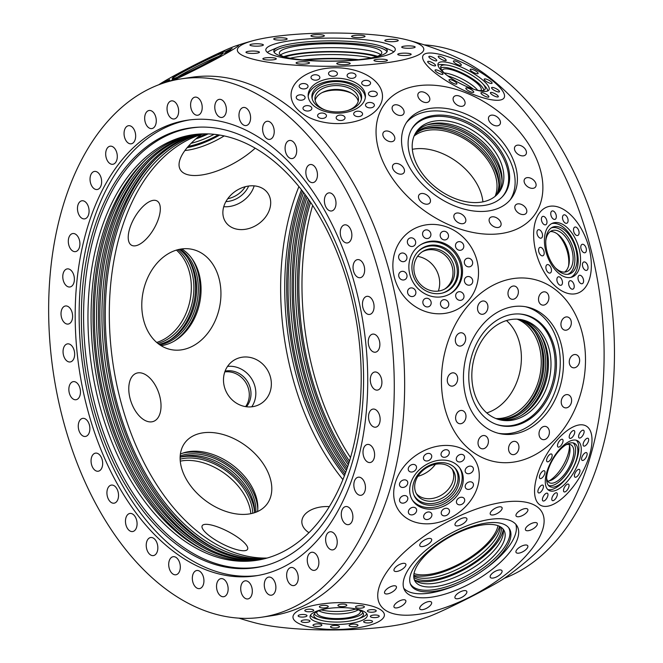 <?xml version="1.0" encoding="UTF-8"?>
<svg xmlns="http://www.w3.org/2000/svg" width="663" height="663" viewBox="0 0 663 663"><rect width="100%" height="100%" fill="white"/><g stroke="black" fill="none" stroke-linecap="round" stroke-linejoin="round"><path stroke-width="0.99" d="M444.293 73.005A21.788 5.801 -152.6 0 1 446.837 73.32A21.788 5.801 -152.6 0 1 477.691 90.301M442.271 70.75A21.788 5.801 -152.6 0 1 442.445 70.087A21.788 5.801 -152.6 0 1 448.984 69.176A21.788 5.801 -152.6 0 1 471.086 78.806A21.788 5.801 -152.6 0 1 481.139 90.127A21.788 5.801 -152.6 0 1 480.692 90.657M445.735 74.339A24.879 6.622 -152.6 0 1 440.812 66.54A24.879 6.622 -152.6 0 1 446.986 65.098A24.879 6.622 -152.6 0 1 448.354 65.322A24.879 6.622 -152.6 0 1 482.589 83.546A24.879 6.622 -152.6 0 1 484.976 89.414A24.879 6.622 -152.6 0 1 477.609 90.284A24.879 6.622 -152.6 0 1 475.761 89.895M440.771 67.974A24.597 6.547 -152.6 0 1 447.326 67.767A24.597 6.547 -152.6 0 1 470.606 77.579A24.597 6.547 -152.6 0 1 483.824 90.276M482.589 83.546L484.777 85.917A28.642 7.624 -152.6 0 1 487.835 90.897M437.953 65.065A28.642 7.624 -152.6 0 1 443.779 64.684L446.986 65.098M480.426 91.03A28.642 7.624 -152.6 0 1 451.354 78.358A28.642 7.624 -152.6 0 1 438.144 63.482A28.642 7.624 -152.6 0 1 446.738 62.281A28.642 7.624 -152.6 0 1 475.802 74.944A28.642 7.624 -152.6 0 1 489.012 89.828A28.642 7.624 -152.6 0 1 480.426 91.03M545.757 241.025A21.788 12.398 -109.4 0 1 552.113 230.616A21.788 12.398 -109.4 0 1 553.995 230.227A21.788 12.398 -109.4 0 1 571.572 248.633A21.788 12.398 -109.4 0 1 566.608 271.706A21.788 12.398 -109.4 0 1 564.727 272.095A21.788 12.398 -109.4 0 1 555.13 267.587M567.569 274.333A24.879 14.155 -109.4 0 1 547.771 254.178A24.879 14.155 -109.4 0 1 552.221 227.368A24.879 14.155 -109.4 0 1 555.321 226.522A24.879 14.155 -109.4 0 1 575.65 248.401A24.879 14.155 -109.4 0 1 568.73 274.167A24.879 14.155 -109.4 0 1 567.569 274.333M551.26 227.939A24.597 13.998 -109.4 0 1 553.298 227.525A24.597 13.998 -109.4 0 1 573.13 248.235A24.597 13.998 -109.4 0 1 567.619 274.333M551.79 223.555A28.642 16.302 -109.4 0 1 553.025 223.381A28.642 16.302 -109.4 0 1 575.807 246.512A28.642 16.302 -109.4 0 1 570.785 277.416M569.542 277.582A28.642 16.302 -109.4 0 1 546.428 253.382A28.642 16.302 -109.4 0 1 552.959 223.041A28.642 16.302 -109.4 0 1 555.437 222.536A28.642 16.302 -109.4 0 1 578.542 246.735A28.642 16.302 -109.4 0 1 572.02 277.068A28.642 16.302 -109.4 0 1 569.542 277.582M568.879 444.326A21.788 9.539 -59.9 0 1 569.915 447.45A21.788 9.539 -59.9 0 1 564.752 466.155A21.788 9.539 -59.9 0 1 551.144 480.269A21.788 9.539 -59.9 0 1 550.854 480.393A21.788 9.539 -59.9 0 1 547.63 481.048M565.846 444.906A21.788 9.539 -59.9 0 1 571.05 444.923A21.788 9.539 -59.9 0 1 570.967 463.429A21.788 9.539 -59.9 0 1 554.914 482.449A21.788 9.539 -59.9 0 1 549.221 482.631A21.788 9.539 -59.9 0 1 546.619 478.131M556.265 486.31A24.879 10.89 -59.9 0 1 549.304 486.211A24.879 10.89 -59.9 0 1 550.108 464.813A24.879 10.89 -59.9 0 1 568.191 443.663A24.879 10.89 -59.9 0 1 574.191 443.207A24.879 10.89 -59.9 0 1 574.838 464.025A24.879 10.89 -59.9 0 1 556.265 486.31M572.998 442.859A24.597 10.765 -59.9 0 1 572.07 464.059A24.597 10.765 -59.9 0 1 554.243 484.86A24.597 10.765 -59.9 0 1 548.409 485.357M576.329 440.257A28.642 12.539 -59.9 0 1 574.465 465.169A28.642 12.539 -59.9 0 1 553.995 488.755A28.642 12.539 -59.9 0 1 547.812 489.534M556.406 490.148A28.642 12.539 -59.9 0 1 548.923 490.388A28.642 12.539 -59.9 0 1 549.03 466.048A28.642 12.539 -59.9 0 1 570.139 441.044A28.642 12.539 -59.9 0 1 577.622 440.804A28.642 12.539 -59.9 0 1 577.514 465.144A28.642 12.539 -59.9 0 1 556.406 490.148M329.354 506.623A25.55 15.597 1.3 0 0 312.356 509.325A25.55 15.597 1.3 0 0 301.839 521.582A25.55 15.597 1.3 0 0 308.966 532.696M241.125 357.398A25.55 23.329 59.1 0 0 234.279 360.034A25.55 23.329 59.1 0 0 225.594 390.358A25.55 23.329 59.1 0 0 253.714 406.502A25.55 23.329 59.1 0 0 260.551 403.866A25.55 23.329 59.1 0 0 269.244 373.542A25.55 23.329 59.1 0 0 241.125 357.398M246.429 406.75A21.788 19.89 59.1 0 0 247.68 381.88A21.788 19.89 59.1 0 0 225.213 371.106A21.788 19.89 59.1 0 0 225.08 371.131M429.019 61.394A4.434 1.185 27.4 0 0 427.693 61.576A4.434 1.185 27.4 0 0 429.74 63.88A4.434 1.185 27.4 0 0 434.24 65.844A4.434 1.185 27.4 0 0 435.574 65.662A4.434 1.185 27.4 0 0 433.527 63.358A4.434 1.185 27.4 0 0 429.019 61.394M430.196 56.38A4.434 1.185 27.4 0 0 428.87 56.57A4.434 1.185 27.4 0 0 430.917 58.874A4.434 1.185 27.4 0 0 435.417 60.839A4.434 1.185 27.4 0 0 436.751 60.648A4.434 1.185 27.4 0 0 434.704 58.344A4.434 1.185 27.4 0 0 430.196 56.38M439.619 56.206A4.434 1.185 27.4 0 0 438.284 56.388A4.434 1.185 27.4 0 0 440.331 58.7A4.434 1.185 27.4 0 0 444.84 60.656A4.434 1.185 27.4 0 0 446.166 60.474A4.434 1.185 27.4 0 0 444.119 58.17A4.434 1.185 27.4 0 0 439.619 56.206M454.76 60.913A4.434 1.185 27.4 0 0 453.434 61.095A4.434 1.185 27.4 0 0 455.481 63.399A4.434 1.185 27.4 0 0 459.981 65.364A4.434 1.185 27.4 0 0 461.315 65.181A4.434 1.185 27.4 0 0 459.268 62.877A4.434 1.185 27.4 0 0 454.76 60.913M471.567 69.242A4.434 1.185 27.4 0 0 470.241 69.424A4.434 1.185 27.4 0 0 472.288 71.728A4.434 1.185 27.4 0 0 476.788 73.692A4.434 1.185 27.4 0 0 478.122 73.51A4.434 1.185 27.4 0 0 476.075 71.198A4.434 1.185 27.4 0 0 471.567 69.242M485.531 78.955A4.434 1.185 27.4 0 0 484.205 79.146A4.434 1.185 27.4 0 0 486.252 81.45A4.434 1.185 27.4 0 0 490.753 83.405A4.434 1.185 27.4 0 0 492.087 83.223A4.434 1.185 27.4 0 0 490.04 80.919A4.434 1.185 27.4 0 0 485.531 78.955M492.916 87.458A4.434 1.185 27.4 0 0 491.59 87.649A4.434 1.185 27.4 0 0 493.637 89.953A4.434 1.185 27.4 0 0 498.137 91.908A4.434 1.185 27.4 0 0 499.471 91.726A4.434 1.185 27.4 0 0 497.424 89.422A4.434 1.185 27.4 0 0 492.916 87.458M491.739 92.472A4.434 1.185 27.4 0 0 490.413 92.654A4.434 1.185 27.4 0 0 492.46 94.958A4.434 1.185 27.4 0 0 496.96 96.922A4.434 1.185 27.4 0 0 498.294 96.74A4.434 1.185 27.4 0 0 496.247 94.436A4.434 1.185 27.4 0 0 491.739 92.472M482.324 92.646A4.434 1.185 27.4 0 0 480.99 92.828A4.434 1.185 27.4 0 0 483.037 95.141A4.434 1.185 27.4 0 0 487.537 97.096A4.434 1.185 27.4 0 0 488.871 96.914A4.434 1.185 27.4 0 0 486.824 94.61A4.434 1.185 27.4 0 0 482.324 92.646M467.175 87.939A4.434 1.185 27.4 0 0 465.849 88.129A4.434 1.185 27.4 0 0 467.896 90.433A4.434 1.185 27.4 0 0 472.396 92.389A4.434 1.185 27.4 0 0 473.73 92.207A4.434 1.185 27.4 0 0 471.683 89.903A4.434 1.185 27.4 0 0 467.175 87.939M450.368 79.61A4.434 1.185 27.4 0 0 449.042 79.8A4.434 1.185 27.4 0 0 451.089 82.104A4.434 1.185 27.4 0 0 455.589 84.068A4.434 1.185 27.4 0 0 456.923 83.878A4.434 1.185 27.4 0 0 454.876 81.574A4.434 1.185 27.4 0 0 450.368 79.61M538.646 229.68A4.434 2.528 70.6 0 0 538.265 229.754A4.434 2.528 70.6 0 0 537.254 234.453A4.434 2.528 70.6 0 0 540.834 238.208A4.434 2.528 70.6 0 0 541.215 238.125A4.434 2.528 70.6 0 0 542.226 233.426A4.434 2.528 70.6 0 0 538.646 229.68M543.096 216.345A4.434 2.528 70.6 0 0 542.715 216.42A4.434 2.528 70.6 0 0 541.704 221.127A4.434 2.528 70.6 0 0 545.284 224.873A4.434 2.528 70.6 0 0 545.666 224.79A4.434 2.528 70.6 0 0 546.677 220.091A4.434 2.528 70.6 0 0 543.096 216.345M552.453 210.9A4.434 2.528 70.6 0 0 552.072 210.983A4.434 2.528 70.6 0 0 551.061 215.682A4.434 2.528 70.6 0 0 554.641 219.428A4.434 2.528 70.6 0 0 555.022 219.354A4.434 2.528 70.6 0 0 556.033 214.655A4.434 2.528 70.6 0 0 552.453 210.9M564.205 214.812A4.434 2.528 70.6 0 0 563.823 214.887A4.434 2.528 70.6 0 0 562.812 219.594A4.434 2.528 70.6 0 0 566.393 223.34A4.434 2.528 70.6 0 0 566.774 223.257A4.434 2.528 70.6 0 0 567.785 218.558A4.434 2.528 70.6 0 0 564.205 214.812M575.202 227.019A4.434 2.528 70.6 0 0 574.821 227.102A4.434 2.528 70.6 0 0 573.81 231.801A4.434 2.528 70.6 0 0 577.39 235.547A4.434 2.528 70.6 0 0 577.771 235.473A4.434 2.528 70.6 0 0 578.782 230.765A4.434 2.528 70.6 0 0 575.202 227.019M582.504 244.257A4.434 2.528 70.6 0 0 582.122 244.34A4.434 2.528 70.6 0 0 581.103 249.039A4.434 2.528 70.6 0 0 584.691 252.785A4.434 2.528 70.6 0 0 585.073 252.711A4.434 2.528 70.6 0 0 586.084 248.012A4.434 2.528 70.6 0 0 582.504 244.257M584.144 261.91A4.434 2.528 70.6 0 0 583.763 261.993A4.434 2.528 70.6 0 0 582.752 266.692A4.434 2.528 70.6 0 0 586.332 270.438A4.434 2.528 70.6 0 0 586.714 270.363A4.434 2.528 70.6 0 0 587.725 265.664A4.434 2.528 70.6 0 0 584.144 261.91M579.694 275.244A4.434 2.528 70.6 0 0 579.313 275.319A4.434 2.528 70.6 0 0 578.302 280.026A4.434 2.528 70.6 0 0 581.882 283.772A4.434 2.528 70.6 0 0 582.263 283.689A4.434 2.528 70.6 0 0 583.274 278.99A4.434 2.528 70.6 0 0 579.694 275.244M570.337 280.681A4.434 2.528 70.6 0 0 569.956 280.764A4.434 2.528 70.6 0 0 568.945 285.463A4.434 2.528 70.6 0 0 572.525 289.217A4.434 2.528 70.6 0 0 572.907 289.134A4.434 2.528 70.6 0 0 573.918 284.435A4.434 2.528 70.6 0 0 570.337 280.681M558.586 276.778A4.434 2.528 70.6 0 0 558.205 276.861A4.434 2.528 70.6 0 0 557.193 281.56A4.434 2.528 70.6 0 0 560.774 285.305A4.434 2.528 70.6 0 0 561.155 285.231A4.434 2.528 70.6 0 0 562.166 280.524A4.434 2.528 70.6 0 0 558.586 276.778M547.588 264.57A4.434 2.528 70.6 0 0 547.207 264.645A4.434 2.528 70.6 0 0 546.196 269.344A4.434 2.528 70.6 0 0 549.776 273.098A4.434 2.528 70.6 0 0 550.157 273.015A4.434 2.528 70.6 0 0 551.168 268.316A4.434 2.528 70.6 0 0 547.588 264.57M550.439 454.08A4.434 1.939 120.1 0 0 547.166 457.959A4.434 1.939 120.1 0 0 547.149 461.73A4.434 1.939 120.1 0 0 548.309 461.697A4.434 1.939 120.1 0 0 551.575 457.818A4.434 1.939 120.1 0 0 551.591 454.047A4.434 1.939 120.1 0 0 550.439 454.08M561.337 439.37A4.434 1.939 120.1 0 0 558.064 443.249A4.434 1.939 120.1 0 0 558.047 447.019A4.434 1.939 120.1 0 0 559.207 446.978A4.434 1.939 120.1 0 0 562.481 443.108A4.434 1.939 120.1 0 0 562.497 439.337A4.434 1.939 120.1 0 0 561.337 439.37M573.039 430.668A4.434 1.939 120.1 0 0 569.774 434.538A4.434 1.939 120.1 0 0 569.757 438.309A4.434 1.939 120.1 0 0 570.918 438.276A4.434 1.939 120.1 0 0 574.183 434.398A4.434 1.939 120.1 0 0 574.199 430.627A4.434 1.939 120.1 0 0 573.039 430.668M582.412 430.304A4.434 1.939 120.1 0 0 579.147 434.174A4.434 1.939 120.1 0 0 579.13 437.945A4.434 1.939 120.1 0 0 580.291 437.911A4.434 1.939 120.1 0 0 583.556 434.033A4.434 1.939 120.1 0 0 583.573 430.262A4.434 1.939 120.1 0 0 582.412 430.304M586.946 438.376A4.434 1.939 120.1 0 0 583.672 442.246A4.434 1.939 120.1 0 0 583.655 446.017A4.434 1.939 120.1 0 0 584.816 445.984A4.434 1.939 120.1 0 0 588.089 442.105A4.434 1.939 120.1 0 0 588.106 438.334A4.434 1.939 120.1 0 0 586.946 438.376M585.421 452.721A4.434 1.939 120.1 0 0 582.147 456.592A4.434 1.939 120.1 0 0 582.131 460.362A4.434 1.939 120.1 0 0 583.291 460.329A4.434 1.939 120.1 0 0 586.556 456.451A4.434 1.939 120.1 0 0 586.573 452.68A4.434 1.939 120.1 0 0 585.421 452.721M578.244 469.495A4.434 1.939 120.1 0 0 574.97 473.374A4.434 1.939 120.1 0 0 574.954 477.145A4.434 1.939 120.1 0 0 576.114 477.103A4.434 1.939 120.1 0 0 579.387 473.233A4.434 1.939 120.1 0 0 579.404 469.462A4.434 1.939 120.1 0 0 578.244 469.495M567.337 484.205A4.434 1.939 120.1 0 0 564.072 488.084A4.434 1.939 120.1 0 0 564.056 491.855A4.434 1.939 120.1 0 0 565.216 491.813A4.434 1.939 120.1 0 0 568.481 487.943A4.434 1.939 120.1 0 0 568.498 484.172A4.434 1.939 120.1 0 0 567.337 484.205M555.635 492.916A4.434 1.939 120.1 0 0 552.37 496.786A4.434 1.939 120.1 0 0 552.345 500.557A4.434 1.939 120.1 0 0 553.506 500.524A4.434 1.939 120.1 0 0 556.779 496.645A4.434 1.939 120.1 0 0 556.796 492.874A4.434 1.939 120.1 0 0 555.635 492.916M546.262 493.28A4.434 1.939 120.1 0 0 542.989 497.151A4.434 1.939 120.1 0 0 542.972 500.921A4.434 1.939 120.1 0 0 544.132 500.888A4.434 1.939 120.1 0 0 547.406 497.018A4.434 1.939 120.1 0 0 547.423 493.247A4.434 1.939 120.1 0 0 546.262 493.28M541.729 485.208A4.434 1.939 120.1 0 0 538.464 489.079A4.434 1.939 120.1 0 0 538.447 492.849A4.434 1.939 120.1 0 0 539.607 492.816A4.434 1.939 120.1 0 0 542.873 488.946A4.434 1.939 120.1 0 0 542.889 485.175A4.434 1.939 120.1 0 0 541.729 485.208M436.403 69.897A4.434 1.185 27.4 0 0 435.077 70.079A4.434 1.185 27.4 0 0 437.124 72.383A4.434 1.185 27.4 0 0 441.624 74.347A4.434 1.185 27.4 0 0 442.959 74.165A4.434 1.185 27.4 0 0 440.912 71.861A4.434 1.185 27.4 0 0 436.403 69.897M540.287 247.324A4.434 2.528 70.6 0 0 539.906 247.407A4.434 2.528 70.6 0 0 538.895 252.106A4.434 2.528 70.6 0 0 542.475 255.86A4.434 2.528 70.6 0 0 542.856 255.777A4.434 2.528 70.6 0 0 543.867 251.078A4.434 2.528 70.6 0 0 540.287 247.324M543.262 470.863A4.434 1.939 120.1 0 0 539.989 474.733A4.434 1.939 120.1 0 0 539.972 478.504A4.434 1.939 120.1 0 0 541.132 478.471A4.434 1.939 120.1 0 0 544.406 474.592A4.434 1.939 120.1 0 0 544.422 470.821A4.434 1.939 120.1 0 0 543.262 470.863M504.178 97.676A45.722 12.166 27.4 0 0 483.087 73.924A45.722 12.166 27.4 0 0 436.693 53.711A45.722 12.166 27.4 0 0 422.977 55.617A45.722 12.166 -152.6 0 1 436.693 53.703A45.722 12.166 -152.6 0 1 483.095 73.924A45.722 12.166 -152.6 0 1 504.187 97.676A45.722 12.166 -152.6 0 1 490.471 99.591A45.722 12.166 -152.6 0 1 444.069 79.369A45.722 12.166 -152.6 0 1 422.986 55.617M577.697 293.179A45.722 26.014 70.6 0 0 588.122 244.746A45.722 26.014 70.6 0 0 551.226 206.118A45.722 26.014 70.6 0 0 547.282 206.939A45.722 26.014 -109.4 0 1 551.235 206.118A45.722 26.014 -109.4 0 1 588.122 244.746A45.722 26.014 -109.4 0 1 577.705 293.179A45.722 26.014 -109.4 0 1 573.752 293.991A45.722 26.014 -109.4 0 1 536.864 255.363A45.722 26.014 -109.4 0 1 547.282 206.939M540.37 505.173A45.722 20.014 120.1 0 0 552.312 504.792A45.722 20.014 -59.9 0 1 540.378 505.173A45.722 20.014 -59.9 0 1 540.552 466.321A45.722 20.014 -59.9 0 1 574.241 426.408A45.722 20.014 -59.9 0 1 586.183 426.027A45.722 20.014 -59.9 0 1 586.009 464.871A45.722 20.014 -59.9 0 1 552.32 504.792A45.722 20.014 120.1 0 0 586.009 464.871A45.722 20.014 120.1 0 0 586.183 426.019M238.945 618.14A301.234 301.234 0 0 0 255.205 622.889A93.234 16.633 -0.2 0 0 391.816 625.988A93.234 16.633 -0.2 0 0 410.082 622.325A301.234 301.234 0 0 0 427.295 617.12A45.722 2.321 -26.8 0 0 492.244 585.52A45.722 2.321 -26.8 0 0 504.352 578.269A301.234 301.234 0 0 0 532.414 556.025A272.17 169.91 81.5 0 0 554.21 531.975A272.17 169.91 81.5 0 0 552.826 153.252A272.17 169.91 81.5 0 0 457.611 57.896A301.234 301.234 0 0 0 407.96 40.111A93.234 16.633 179.8 0 1 389.761 62.297A93.234 16.633 179.8 0 1 267.935 62.198A93.234 16.633 179.8 0 1 253.084 40.675A93.234 16.633 179.8 0 1 271.349 37.012A93.234 16.633 179.8 0 1 407.96 40.111M252.91 185.797A25.55 19.981 145.6 0 0 228.022 198.336A25.55 19.981 145.6 0 0 225.702 222.138A25.55 19.981 145.6 0 0 240.661 229.597A25.55 19.981 145.6 0 0 265.54 217.058A25.55 19.981 145.6 0 0 267.86 193.256A25.55 19.981 145.6 0 0 252.91 185.797M223.754 206.699A25.55 19.981 145.6 0 0 225.022 206.765A25.55 19.981 145.6 0 0 254.169 185.864M543.685 291.869A6.721 5.113 102.1 0 0 538.563 298.342A6.721 5.113 102.1 0 0 542.309 305.063A6.721 5.113 102.1 0 0 543.735 305.104A6.721 5.113 102.1 0 0 548.856 298.632A6.721 5.113 102.1 0 0 545.119 291.911A6.721 5.113 102.1 0 0 543.685 291.869M566.111 316.947A6.721 5.113 102.1 0 0 560.989 323.42A6.721 5.113 102.1 0 0 564.735 330.141A6.721 5.113 102.1 0 0 566.161 330.182A6.721 5.113 102.1 0 0 571.282 323.71A6.721 5.113 102.1 0 0 567.545 316.989A6.721 5.113 102.1 0 0 566.111 316.947M574.423 354.556A6.721 5.113 102.1 0 0 569.302 361.028A6.721 5.113 102.1 0 0 573.047 367.75A6.721 5.113 102.1 0 0 574.473 367.791A6.721 5.113 102.1 0 0 579.595 361.318A6.721 5.113 102.1 0 0 575.857 354.597A6.721 5.113 102.1 0 0 574.423 354.556M566.401 394.626A6.721 5.113 102.1 0 0 561.271 401.09A6.721 5.113 102.1 0 0 565.017 407.811A6.721 5.113 102.1 0 0 566.442 407.853A6.721 5.113 102.1 0 0 571.572 401.38A6.721 5.113 102.1 0 0 567.826 394.659A6.721 5.113 102.1 0 0 566.401 394.626M544.182 426.408A6.721 5.113 102.1 0 0 539.052 432.873A6.721 5.113 102.1 0 0 542.798 439.594A6.721 5.113 102.1 0 0 544.224 439.635A6.721 5.113 102.1 0 0 549.354 433.163A6.721 5.113 102.1 0 0 545.608 426.442A6.721 5.113 102.1 0 0 544.182 426.408M513.726 441.392A6.721 5.113 102.1 0 0 508.604 447.856A6.721 5.113 102.1 0 0 512.35 454.578A6.721 5.113 102.1 0 0 513.775 454.619A6.721 5.113 102.1 0 0 518.897 448.147A6.721 5.113 102.1 0 0 515.151 441.425A6.721 5.113 102.1 0 0 513.726 441.392M483.194 435.558A6.721 5.113 102.1 0 0 478.073 442.03A6.721 5.113 102.1 0 0 481.819 448.752A6.721 5.113 102.1 0 0 483.244 448.793A6.721 5.113 102.1 0 0 488.366 442.32A6.721 5.113 102.1 0 0 484.628 435.599A6.721 5.113 102.1 0 0 483.194 435.558M460.768 410.48A6.721 5.113 102.1 0 0 455.647 416.952A6.721 5.113 102.1 0 0 459.393 423.674A6.721 5.113 102.1 0 0 460.818 423.715A6.721 5.113 102.1 0 0 465.94 417.242A6.721 5.113 102.1 0 0 462.202 410.521A6.721 5.113 102.1 0 0 460.768 410.48M452.456 372.871A6.721 5.113 102.1 0 0 447.334 379.344A6.721 5.113 102.1 0 0 451.08 386.065A6.721 5.113 102.1 0 0 452.506 386.106A6.721 5.113 102.1 0 0 457.627 379.634A6.721 5.113 102.1 0 0 453.89 372.913A6.721 5.113 102.1 0 0 452.456 372.871M460.487 332.809A6.721 5.113 102.1 0 0 455.365 339.282A6.721 5.113 102.1 0 0 459.111 346.003A6.721 5.113 102.1 0 0 460.536 346.045A6.721 5.113 102.1 0 0 465.658 339.572A6.721 5.113 102.1 0 0 461.912 332.851A6.721 5.113 102.1 0 0 460.487 332.809M482.705 301.027A6.721 5.113 102.1 0 0 477.584 307.499A6.721 5.113 102.1 0 0 481.33 314.221A6.721 5.113 102.1 0 0 482.755 314.262A6.721 5.113 102.1 0 0 487.877 307.789A6.721 5.113 102.1 0 0 484.131 301.068A6.721 5.113 102.1 0 0 482.705 301.027M524.939 508.629A6.721 2.768 150.3 0 0 518.358 511.778A6.721 2.768 150.3 0 0 516.096 515.996A6.721 2.768 150.3 0 0 518.93 516.701A6.721 2.768 150.3 0 0 525.51 513.552A6.721 2.768 150.3 0 0 527.773 509.333A6.721 2.768 150.3 0 0 524.939 508.629M534.361 522.61A6.721 2.768 150.3 0 0 527.781 525.759A6.721 2.768 150.3 0 0 525.519 529.977A6.721 2.768 150.3 0 0 528.353 530.682A6.721 2.768 150.3 0 0 534.933 527.533A6.721 2.768 150.3 0 0 537.196 523.314A6.721 2.768 150.3 0 0 534.361 522.61M524.905 545.061A6.721 2.768 150.3 0 0 518.325 548.21A6.721 2.768 150.3 0 0 516.063 552.428A6.721 2.768 150.3 0 0 518.905 553.133A6.721 2.768 150.3 0 0 525.477 549.983A6.721 2.768 150.3 0 0 527.748 545.765A6.721 2.768 150.3 0 0 524.905 545.061M499.115 569.965A6.721 2.768 150.3 0 0 492.534 573.114A6.721 2.768 150.3 0 0 490.272 577.332A6.721 2.768 150.3 0 0 493.115 578.037A6.721 2.768 150.3 0 0 499.687 574.887A6.721 2.768 150.3 0 0 501.957 570.669A6.721 2.768 150.3 0 0 499.115 569.965M463.893 590.65A6.721 2.768 150.3 0 0 457.313 593.799A6.721 2.768 150.3 0 0 455.05 598.018A6.721 2.768 150.3 0 0 457.893 598.722A6.721 2.768 150.3 0 0 464.465 595.573A6.721 2.768 150.3 0 0 466.735 591.355A6.721 2.768 150.3 0 0 463.893 590.65M428.679 601.573A6.721 2.768 150.3 0 0 422.099 604.722A6.721 2.768 150.3 0 0 419.836 608.941A6.721 2.768 150.3 0 0 422.679 609.645A6.721 2.768 150.3 0 0 429.251 606.496A6.721 2.768 150.3 0 0 431.522 602.277A6.721 2.768 150.3 0 0 428.679 601.573M402.913 599.808A6.721 2.768 150.3 0 0 396.333 602.957A6.721 2.768 150.3 0 0 394.071 607.175A6.721 2.768 150.3 0 0 396.905 607.88A6.721 2.768 150.3 0 0 403.485 604.731A6.721 2.768 150.3 0 0 405.748 600.512A6.721 2.768 150.3 0 0 402.913 599.808M393.49 585.827A6.721 2.768 150.3 0 0 386.91 588.976A6.721 2.768 150.3 0 0 384.648 593.194A6.721 2.768 150.3 0 0 387.482 593.899A6.721 2.768 150.3 0 0 394.062 590.75A6.721 2.768 150.3 0 0 396.325 586.531A6.721 2.768 150.3 0 0 393.49 585.827M402.938 563.376A6.721 2.768 150.3 0 0 396.358 566.525A6.721 2.768 150.3 0 0 394.095 570.744A6.721 2.768 150.3 0 0 396.938 571.448A6.721 2.768 150.3 0 0 403.518 568.299A6.721 2.768 150.3 0 0 405.781 564.08A6.721 2.768 150.3 0 0 402.938 563.376M428.729 538.472A6.721 2.768 150.3 0 0 422.157 541.621A6.721 2.768 150.3 0 0 419.886 545.84A6.721 2.768 150.3 0 0 422.729 546.536A6.721 2.768 150.3 0 0 429.309 543.395A6.721 2.768 150.3 0 0 431.572 539.176A6.721 2.768 150.3 0 0 428.729 538.472M463.951 517.786A6.721 2.768 150.3 0 0 457.379 520.936A6.721 2.768 150.3 0 0 455.108 525.154A6.721 2.768 150.3 0 0 457.951 525.858A6.721 2.768 150.3 0 0 464.531 522.709A6.721 2.768 150.3 0 0 466.793 518.491A6.721 2.768 150.3 0 0 463.951 517.786M313.367 34.899A6.721 1.202 -0.2 0 0 310.914 35.835A6.721 1.202 -0.2 0 0 314.768 36.904A6.721 1.202 -0.2 0 0 321.903 36.722A6.721 1.202 -0.2 0 0 324.364 35.785A6.721 1.202 -0.2 0 0 320.511 34.716A6.721 1.202 -0.2 0 0 313.367 34.899M354.034 35.462A6.721 1.202 -0.2 0 0 351.581 36.399A6.721 1.202 -0.2 0 0 355.434 37.468A6.721 1.202 -0.2 0 0 362.578 37.285A6.721 1.202 -0.2 0 0 365.031 36.349A6.721 1.202 -0.2 0 0 361.178 35.28A6.721 1.202 -0.2 0 0 354.034 35.462M387.267 39.589A6.721 1.202 -0.2 0 0 384.813 40.518A6.721 1.202 -0.2 0 0 388.667 41.595A6.721 1.202 -0.2 0 0 395.811 41.413A6.721 1.202 -0.2 0 0 398.264 40.476A6.721 1.202 -0.2 0 0 394.41 39.399A6.721 1.202 -0.2 0 0 387.267 39.589M404.157 46.161A6.721 1.202 -0.2 0 0 401.703 47.098A6.721 1.202 -0.2 0 0 405.557 48.167A6.721 1.202 -0.2 0 0 412.701 47.985A6.721 1.202 -0.2 0 0 415.154 47.048A6.721 1.202 -0.2 0 0 411.3 45.979A6.721 1.202 -0.2 0 0 404.157 46.161M400.187 53.43A6.721 1.202 -0.2 0 0 397.734 54.366A6.721 1.202 -0.2 0 0 401.587 55.435A6.721 1.202 -0.2 0 0 408.723 55.253A6.721 1.202 -0.2 0 0 411.176 54.316A6.721 1.202 -0.2 0 0 407.322 53.247A6.721 1.202 -0.2 0 0 400.187 53.43M376.41 59.446A6.721 1.202 -0.2 0 0 373.957 60.383A6.721 1.202 -0.2 0 0 377.811 61.452A6.721 1.202 -0.2 0 0 384.946 61.269A6.721 1.202 -0.2 0 0 387.407 60.333A6.721 1.202 -0.2 0 0 383.554 59.264A6.721 1.202 -0.2 0 0 376.41 59.446M339.199 62.587A6.721 1.202 -0.2 0 0 336.746 63.524A6.721 1.202 -0.2 0 0 340.6 64.593A6.721 1.202 -0.2 0 0 347.744 64.41A6.721 1.202 -0.2 0 0 350.197 63.474A6.721 1.202 -0.2 0 0 346.343 62.405A6.721 1.202 -0.2 0 0 339.199 62.587M298.532 62.024A6.721 1.202 -0.2 0 0 296.079 62.96A6.721 1.202 -0.2 0 0 299.933 64.029A6.721 1.202 -0.2 0 0 307.077 63.847A6.721 1.202 -0.2 0 0 309.53 62.91A6.721 1.202 -0.2 0 0 305.676 61.841A6.721 1.202 -0.2 0 0 298.532 62.024M265.299 57.896A6.721 1.202 -0.2 0 0 262.846 58.833A6.721 1.202 -0.2 0 0 266.7 59.902A6.721 1.202 -0.2 0 0 273.844 59.72A6.721 1.202 -0.2 0 0 276.297 58.783A6.721 1.202 -0.2 0 0 272.443 57.714A6.721 1.202 -0.2 0 0 265.299 57.896M248.41 51.324A6.721 1.202 -0.2 0 0 245.956 52.261A6.721 1.202 -0.2 0 0 249.81 53.33A6.721 1.202 -0.2 0 0 256.946 53.148A6.721 1.202 -0.2 0 0 259.407 52.211A6.721 1.202 -0.2 0 0 255.553 51.142A6.721 1.202 -0.2 0 0 248.41 51.324M252.388 44.056A6.721 1.202 -0.2 0 0 249.934 44.993A6.721 1.202 -0.2 0 0 253.78 46.062A6.721 1.202 -0.2 0 0 260.924 45.88A6.721 1.202 -0.2 0 0 263.377 44.943A6.721 1.202 -0.2 0 0 259.523 43.874A6.721 1.202 -0.2 0 0 252.388 44.056M513.162 286.043A6.721 5.113 102.1 0 0 508.032 292.516A6.721 5.113 102.1 0 0 511.778 299.237A6.721 5.113 102.1 0 0 513.203 299.278A6.721 5.113 102.1 0 0 518.333 292.806A6.721 5.113 102.1 0 0 514.587 286.084A6.721 5.113 102.1 0 0 513.162 286.043M499.164 506.863A6.721 2.768 150.3 0 0 492.584 510.013A6.721 2.768 150.3 0 0 490.322 514.231A6.721 2.768 150.3 0 0 493.164 514.936A6.721 2.768 150.3 0 0 499.745 511.786A6.721 2.768 150.3 0 0 502.007 507.568A6.721 2.768 150.3 0 0 499.164 506.863M276.164 38.04A6.721 1.202 -0.2 0 0 273.703 38.976A6.721 1.202 -0.2 0 0 277.557 40.045A6.721 1.202 -0.2 0 0 284.7 39.863A6.721 1.202 -0.2 0 0 287.154 38.926A6.721 1.202 -0.2 0 0 283.3 37.857A6.721 1.202 -0.2 0 0 276.164 38.04M512.814 425.986A56.753 43.161 -77.9 0 1 496.504 424.436A56.753 43.161 -77.9 0 1 469.528 366.042A56.753 43.161 -77.9 0 1 512.408 314.312A56.753 43.161 -77.9 0 1 520.074 314.022A56.753 43.161 -77.9 0 1 556.307 368.487A56.753 43.161 -77.9 0 1 512.814 425.986M519.46 313.98A56.587 43.037 -77.9 0 1 554.956 368.636A56.587 43.037 -77.9 0 1 511.621 425.571A56.587 43.037 -77.9 0 1 495.924 424.221M525.369 306.696A64.75 49.244 -77.9 0 1 559.696 372.117A64.75 49.244 -77.9 0 1 510.477 433.353A64.75 49.244 -77.9 0 1 498.344 433.279M513.701 434.041A64.75 49.244 -77.9 0 1 499.943 433.66A64.75 49.244 -77.9 0 1 463.893 368.935A64.75 49.244 -77.9 0 1 513.237 306.621A64.75 49.244 -77.9 0 1 526.986 307.01A64.75 49.244 -77.9 0 1 563.036 371.728A64.75 49.244 -77.9 0 1 513.701 434.041M434.978 591.23A56.753 23.362 -29.7 0 1 410.604 584.484A56.753 23.362 -29.7 0 1 430.933 549.055A56.753 23.362 -29.7 0 1 485.647 523.148A56.753 23.362 -29.7 0 1 509.118 528.295A56.753 23.362 -29.7 0 1 483.766 569.865A56.753 23.362 -29.7 0 1 459.285 583.83A56.753 23.362 -29.7 0 1 434.978 591.23M508.587 527.607A56.587 23.296 -29.7 0 1 489.617 563.102A56.587 23.296 -29.7 0 1 434.199 589.647A56.587 23.296 -29.7 0 1 410.281 583.68M515.806 524.284A64.75 26.653 -29.7 0 1 485.391 568.697L483.766 569.865M459.285 583.83L457.453 584.633A64.75 26.653 -29.7 0 1 429.723 593.078A64.75 26.653 -29.7 0 1 403.742 588.205M432.011 597.098A64.75 26.653 -29.7 0 1 404.679 590.335A64.75 26.653 -29.7 0 1 426.475 549.735A64.75 26.653 -29.7 0 1 489.833 519.411A64.75 26.653 -29.7 0 1 517.165 526.173A64.75 26.653 -29.7 0 1 495.36 566.774A64.75 26.653 -29.7 0 1 432.011 597.098M366.598 58.667A56.753 10.127 179.8 0 1 306.737 60.25A56.753 10.127 179.8 0 1 273.819 51.341A56.753 10.127 179.8 0 1 278.261 47.23A56.753 10.127 179.8 0 1 294.521 43.286A56.753 10.127 179.8 0 1 382.833 46.849A56.753 10.127 179.8 0 1 387.3 50.935A56.753 10.127 179.8 0 1 366.598 58.667M274.142 52.269A56.587 10.094 179.8 0 1 294.637 45.159A56.587 10.094 179.8 0 1 352.766 43.468A56.587 10.094 179.8 0 1 386.985 51.855M382.833 46.849L390.217 49.94A64.75 11.553 179.8 0 1 393.781 51.921M267.346 52.385A64.75 11.553 179.8 0 1 270.902 50.371L278.261 47.23M371.67 58.435A64.75 11.553 179.8 0 1 302.908 60.2A64.75 11.553 179.8 0 1 265.805 49.891A64.75 11.553 179.8 0 1 289.441 40.874A64.75 11.553 179.8 0 1 358.202 39.109A64.75 11.553 179.8 0 1 395.305 49.418A64.75 11.553 179.8 0 1 371.67 58.435M495.941 418.552A51.233 38.968 102.1 0 0 501.866 418.229A51.233 38.968 102.1 0 0 540.486 372.167A51.233 38.968 102.1 0 0 517.157 319.16M414.01 573.586A51.233 21.092 150.3 0 0 429.665 574.299A51.233 21.092 150.3 0 0 497.996 525.676M180.377 454.089A51.233 34.02 -143.3 0 1 188.847 451.644A51.233 34.02 -143.3 0 1 236.906 468.633A51.233 34.02 -143.3 0 1 257.567 511.538M249.097 513.982A51.233 34.02 -143.3 0 1 194.698 490.769A51.233 34.02 -143.3 0 1 184.861 442.834A51.233 34.02 -143.3 0 1 202.828 432.864A51.233 34.02 -143.3 0 1 257.227 456.078A51.233 34.02 -143.3 0 1 267.065 504.013A51.233 34.02 -143.3 0 1 249.097 513.982M181.753 248.932A51.233 38.968 -77.9 0 1 199.671 302.958A51.233 38.968 -77.9 0 1 161.664 345.597A51.233 38.968 -77.9 0 1 161.092 345.68M181.546 349.84A51.233 38.968 -77.9 0 1 170.664 349.534A51.233 38.968 -77.9 0 1 142.139 298.317A51.233 38.968 -77.9 0 1 181.181 249.015A51.233 38.968 -77.9 0 1 192.063 249.321A51.233 38.968 -77.9 0 1 220.588 300.538A51.233 38.968 -77.9 0 1 181.546 349.84M255.189 148.197A51.233 21.092 -29.7 0 1 201.883 174.957A51.233 21.092 -29.7 0 1 180.253 169.604A51.233 21.092 -29.7 0 1 185.176 150.161A51.233 21.092 -29.7 0 1 201.221 134.523M224.169 135.932A51.233 21.092 -29.7 0 1 187.753 150.178A51.233 21.092 -29.7 0 1 184.911 150.526M456.053 95.646A6.721 4.467 36.7 0 0 453.699 96.955A6.721 4.467 36.7 0 0 454.984 103.246A6.721 4.467 36.7 0 0 462.128 106.287A6.721 4.467 36.7 0 0 464.481 104.978A6.721 4.467 36.7 0 0 463.197 98.688A6.721 4.467 36.7 0 0 456.053 95.646M491.424 115.163A6.721 4.467 36.7 0 0 489.062 116.473A6.721 4.467 36.7 0 0 490.355 122.763A6.721 4.467 36.7 0 0 497.49 125.813A6.721 4.467 36.7 0 0 499.852 124.503A6.721 4.467 36.7 0 0 498.559 118.213A6.721 4.467 36.7 0 0 491.424 115.163M517.413 145.18A6.721 4.467 36.7 0 0 515.06 146.49A6.721 4.467 36.7 0 0 516.344 152.78A6.721 4.467 36.7 0 0 523.488 155.83A6.721 4.467 36.7 0 0 525.842 154.52A6.721 4.467 36.7 0 0 524.549 148.23A6.721 4.467 36.7 0 0 517.413 145.18M527.068 177.659A6.721 4.467 36.7 0 0 524.706 178.96A6.721 4.467 36.7 0 0 525.999 185.259A6.721 4.467 36.7 0 0 533.135 188.3A6.721 4.467 36.7 0 0 535.497 186.991A6.721 4.467 36.7 0 0 534.204 180.701A6.721 4.467 36.7 0 0 527.068 177.659M517.795 203.881A6.721 4.467 36.7 0 0 515.433 205.19A6.721 4.467 36.7 0 0 516.726 211.48A6.721 4.467 36.7 0 0 523.861 214.522A6.721 4.467 36.7 0 0 526.223 213.221A6.721 4.467 36.7 0 0 524.93 206.922A6.721 4.467 36.7 0 0 517.795 203.881M492.079 216.834A6.721 4.467 36.7 0 0 489.717 218.135A6.721 4.467 36.7 0 0 491.01 224.434A6.721 4.467 36.7 0 0 498.145 227.475A6.721 4.467 36.7 0 0 500.507 226.166A6.721 4.467 36.7 0 0 499.214 219.876A6.721 4.467 36.7 0 0 492.079 216.834M456.807 213.038A6.721 4.467 36.7 0 0 454.453 214.348A6.721 4.467 36.7 0 0 455.738 220.638A6.721 4.467 36.7 0 0 462.882 223.68A6.721 4.467 36.7 0 0 465.235 222.378A6.721 4.467 36.7 0 0 463.951 216.08A6.721 4.467 36.7 0 0 456.807 213.038M421.436 193.513A6.721 4.467 36.7 0 0 419.082 194.823A6.721 4.467 36.7 0 0 420.375 201.113A6.721 4.467 36.7 0 0 427.511 204.163A6.721 4.467 36.7 0 0 429.873 202.853A6.721 4.467 36.7 0 0 428.58 196.563A6.721 4.467 36.7 0 0 421.436 193.513M395.446 163.496A6.721 4.467 36.7 0 0 393.093 164.805A6.721 4.467 36.7 0 0 394.377 171.095A6.721 4.467 36.7 0 0 401.521 174.145A6.721 4.467 36.7 0 0 403.875 172.836A6.721 4.467 36.7 0 0 402.59 166.546A6.721 4.467 36.7 0 0 395.446 163.496M385.8 131.025A6.721 4.467 36.7 0 0 383.438 132.335A6.721 4.467 36.7 0 0 384.731 138.625A6.721 4.467 36.7 0 0 391.866 141.675A6.721 4.467 36.7 0 0 394.228 140.365A6.721 4.467 36.7 0 0 392.935 134.075A6.721 4.467 36.7 0 0 385.8 131.025M395.073 104.804A6.721 4.467 36.7 0 0 392.711 106.113A6.721 4.467 36.7 0 0 394.004 112.403A6.721 4.467 36.7 0 0 401.14 115.445A6.721 4.467 36.7 0 0 403.502 114.135A6.721 4.467 36.7 0 0 402.209 107.845A6.721 4.467 36.7 0 0 395.073 104.804M420.79 91.85A6.721 4.467 36.7 0 0 418.428 93.16A6.721 4.467 36.7 0 0 419.72 99.45A6.721 4.467 36.7 0 0 426.856 102.5A6.721 4.467 36.7 0 0 429.218 101.19A6.721 4.467 36.7 0 0 427.925 94.9A6.721 4.467 36.7 0 0 420.79 91.85M484.487 205.397A56.753 37.675 -143.3 0 1 425.704 181.272A56.753 37.675 -143.3 0 1 411.731 129.036A56.753 37.675 -143.3 0 1 433.246 115.544A56.753 37.675 -143.3 0 1 494.913 142.868A56.753 37.675 -143.3 0 1 502.504 196.596A56.753 37.675 -143.3 0 1 484.487 205.397M411.383 129.658A56.587 37.567 -143.3 0 1 432.475 116.804A56.587 37.567 -143.3 0 1 493.637 143.664A56.587 37.567 -143.3 0 1 502.015 197.102M406.436 122.564A64.75 42.987 -143.3 0 1 427.966 111.45A64.75 42.987 -143.3 0 1 495.767 139.752A64.75 42.987 -143.3 0 1 510.228 199.803M488.706 210.925A64.75 42.987 -143.3 0 1 419.952 181.587A64.75 42.987 -143.3 0 1 407.521 121.006A64.75 42.987 -143.3 0 1 430.229 108.401A64.75 42.987 -143.3 0 1 498.982 137.738A64.75 42.987 -143.3 0 1 511.413 198.32A64.75 42.987 -143.3 0 1 488.706 210.925M495.12 196.347A51.233 34.02 36.7 0 0 479.498 150.368A51.233 34.02 36.7 0 0 428.049 130.238A51.233 34.02 36.7 0 0 414.085 136.048M482.904 201.85A51.233 34.02 36.7 0 0 414.068 149.018A51.233 34.02 36.7 0 0 412.32 149.324M133.943 129.277A9.141 5.71 -98.5 0 0 128.498 125.713A9.141 5.71 -98.5 0 0 124.263 131.1A9.141 5.71 -98.5 0 0 125.771 140.249A9.141 5.71 -98.5 0 0 131.216 143.805A9.141 5.71 -98.5 0 0 135.451 138.418A9.141 5.71 -98.5 0 0 133.943 129.277M154.562 114.044A9.141 5.71 -98.5 0 0 149.117 110.489A9.141 5.71 -98.5 0 0 144.882 115.876A9.141 5.71 -98.5 0 0 146.39 125.017A9.141 5.71 -98.5 0 0 151.835 128.572A9.141 5.71 -98.5 0 0 156.07 123.185A9.141 5.71 -98.5 0 0 154.562 114.044M176.922 104.439A9.141 5.71 -98.5 0 0 171.485 100.884A9.141 5.71 -98.5 0 0 167.25 106.271A9.141 5.71 -98.5 0 0 168.758 115.412A9.141 5.71 -98.5 0 0 174.203 118.967A9.141 5.71 -98.5 0 0 178.438 113.58A9.141 5.71 -98.5 0 0 176.922 104.439M200.491 100.701A9.141 5.71 -98.5 0 0 195.046 97.146A9.141 5.71 -98.5 0 0 190.811 102.533A9.141 5.71 -98.5 0 0 192.32 111.674A9.141 5.71 -98.5 0 0 197.765 115.229A9.141 5.71 -98.5 0 0 202 109.843A9.141 5.71 -98.5 0 0 200.491 100.701M224.666 102.914A9.141 5.71 -98.5 0 0 219.229 99.359A9.141 5.71 -98.5 0 0 214.994 104.746A9.141 5.71 -98.5 0 0 216.503 113.887A9.141 5.71 -98.5 0 0 221.948 117.442A9.141 5.71 -98.5 0 0 226.182 112.055A9.141 5.71 -98.5 0 0 224.666 102.914M248.874 111.028A9.141 5.71 -98.5 0 0 243.429 107.472A9.141 5.71 -98.5 0 0 239.194 112.859A9.141 5.71 -98.5 0 0 240.702 122A9.141 5.71 -98.5 0 0 246.147 125.556A9.141 5.71 -98.5 0 0 250.382 120.177A9.141 5.71 -98.5 0 0 248.874 111.028M272.501 124.843A9.141 5.71 -98.5 0 0 267.056 121.288A9.141 5.71 -98.5 0 0 262.821 126.674A9.141 5.71 -98.5 0 0 264.338 135.816A9.141 5.71 -98.5 0 0 269.775 139.379A9.141 5.71 -98.5 0 0 274.01 133.992A9.141 5.71 -98.5 0 0 272.501 124.843M294.969 144.02A9.141 5.71 -98.5 0 0 289.532 140.465A9.141 5.71 -98.5 0 0 285.297 145.852A9.141 5.71 -98.5 0 0 286.806 154.993A9.141 5.71 -98.5 0 0 292.25 158.548A9.141 5.71 -98.5 0 0 296.485 153.17A9.141 5.71 -98.5 0 0 294.969 144.02M315.737 168.087A9.141 5.71 -98.5 0 0 310.292 164.532A9.141 5.71 -98.5 0 0 306.057 169.919A9.141 5.71 -98.5 0 0 307.566 179.06A9.141 5.71 -98.5 0 0 313.011 182.615A9.141 5.71 -98.5 0 0 317.245 177.228A9.141 5.71 -98.5 0 0 315.737 168.087M334.276 196.447A9.141 5.71 -98.5 0 0 328.831 192.892A9.141 5.71 -98.5 0 0 324.597 198.278A9.141 5.71 -98.5 0 0 326.113 207.42A9.141 5.71 -98.5 0 0 331.55 210.975A9.141 5.71 -98.5 0 0 335.785 205.588A9.141 5.71 -98.5 0 0 334.276 196.447M350.139 228.404A9.141 5.71 -98.5 0 0 344.702 224.848A9.141 5.71 -98.5 0 0 340.459 230.235A9.141 5.71 -98.5 0 0 341.975 239.376A9.141 5.71 -98.5 0 0 347.412 242.94A9.141 5.71 -98.5 0 0 351.647 237.553A9.141 5.71 -98.5 0 0 350.139 228.404M362.934 263.178A9.141 5.71 -98.5 0 0 357.498 259.623A9.141 5.71 -98.5 0 0 353.255 265.001A9.141 5.71 -98.5 0 0 354.771 274.151A9.141 5.71 -98.5 0 0 360.208 277.706A9.141 5.71 -98.5 0 0 364.443 272.319A9.141 5.71 -98.5 0 0 362.934 263.178M372.349 299.9A9.141 5.71 -98.5 0 0 366.904 296.344A9.141 5.71 -98.5 0 0 362.669 301.731A9.141 5.71 -98.5 0 0 364.186 310.872A9.141 5.71 -98.5 0 0 369.623 314.428A9.141 5.71 -98.5 0 0 373.857 309.041A9.141 5.71 -98.5 0 0 372.349 299.9M378.15 337.674A9.141 5.71 -98.5 0 0 372.705 334.119A9.141 5.71 -98.5 0 0 368.471 339.497A9.141 5.71 -98.5 0 0 369.979 348.647A9.141 5.71 -98.5 0 0 375.424 352.202A9.141 5.71 -98.5 0 0 379.659 346.815A9.141 5.71 -98.5 0 0 378.15 337.674M380.189 375.565A9.141 5.71 -98.5 0 0 374.744 372.009A9.141 5.71 -98.5 0 0 370.509 377.396A9.141 5.71 -98.5 0 0 372.018 386.537A9.141 5.71 -98.5 0 0 377.462 390.093A9.141 5.71 -98.5 0 0 381.697 384.706A9.141 5.71 -98.5 0 0 380.189 375.565M378.424 412.651A9.141 5.71 -98.5 0 0 372.979 409.088A9.141 5.71 -98.5 0 0 368.744 414.474A9.141 5.71 -98.5 0 0 370.252 423.616A9.141 5.71 -98.5 0 0 375.697 427.179A9.141 5.71 -98.5 0 0 379.932 421.792A9.141 5.71 -98.5 0 0 378.424 412.651M372.888 448.006A9.141 5.71 -98.5 0 0 367.451 444.442A9.141 5.71 -98.5 0 0 363.216 449.829A9.141 5.71 -98.5 0 0 364.725 458.97A9.141 5.71 -98.5 0 0 370.161 462.534A9.141 5.71 -98.5 0 0 374.396 457.147A9.141 5.71 -98.5 0 0 372.888 448.006M363.73 480.758A9.141 5.71 -98.5 0 0 358.285 477.203A9.141 5.71 -98.5 0 0 354.05 482.589A9.141 5.71 -98.5 0 0 355.567 491.731A9.141 5.71 -98.5 0 0 361.004 495.286A9.141 5.71 -98.5 0 0 365.238 489.907A9.141 5.71 -98.5 0 0 363.73 480.758M351.166 510.112A9.141 5.71 -98.5 0 0 345.73 506.557A9.141 5.71 -98.5 0 0 341.486 511.944A9.141 5.71 -98.5 0 0 343.003 521.085A9.141 5.71 -98.5 0 0 348.44 524.64A9.141 5.71 -98.5 0 0 352.675 519.262A9.141 5.71 -98.5 0 0 351.166 510.112M335.511 535.348A9.141 5.71 -98.5 0 0 330.075 531.784A9.141 5.71 -98.5 0 0 325.831 537.171A9.141 5.71 -98.5 0 0 327.348 546.312A9.141 5.71 -98.5 0 0 332.785 549.876A9.141 5.71 -98.5 0 0 337.019 544.489A9.141 5.71 -98.5 0 0 335.511 535.348M317.146 555.826A9.141 5.71 -98.5 0 0 311.709 552.271A9.141 5.71 -98.5 0 0 307.475 557.658A9.141 5.71 -98.5 0 0 308.983 566.799A9.141 5.71 -98.5 0 0 314.419 570.354A9.141 5.71 -98.5 0 0 318.663 564.967A9.141 5.71 -98.5 0 0 317.146 555.826M296.527 571.058A9.141 5.71 -98.5 0 0 291.09 567.495A9.141 5.71 -98.5 0 0 286.855 572.882A9.141 5.71 -98.5 0 0 288.364 582.031A9.141 5.71 -98.5 0 0 293.808 585.586A9.141 5.71 -98.5 0 0 298.043 580.2A9.141 5.71 -98.5 0 0 296.527 571.058M274.159 580.655A9.141 5.71 -98.5 0 0 268.722 577.1A9.141 5.71 -98.5 0 0 264.487 582.487A9.141 5.71 -98.5 0 0 265.996 591.628A9.141 5.71 -98.5 0 0 271.44 595.192A9.141 5.71 -98.5 0 0 275.675 589.805A9.141 5.71 -98.5 0 0 274.159 580.655M250.597 584.401A9.141 5.71 -98.5 0 0 245.161 580.846A9.141 5.71 -98.5 0 0 240.926 586.225A9.141 5.71 -98.5 0 0 242.434 595.374A9.141 5.71 -98.5 0 0 247.871 598.929A9.141 5.71 -98.5 0 0 252.106 593.542A9.141 5.71 -98.5 0 0 250.597 584.401M226.414 582.189A9.141 5.71 -98.5 0 0 220.978 578.625A9.141 5.71 -98.5 0 0 216.743 584.012A9.141 5.71 -98.5 0 0 218.251 593.153A9.141 5.71 -98.5 0 0 223.696 596.717A9.141 5.71 -98.5 0 0 227.931 591.33A9.141 5.71 -98.5 0 0 226.414 582.189M202.215 574.067A9.141 5.71 -98.5 0 0 196.778 570.511A9.141 5.71 -98.5 0 0 192.543 575.898A9.141 5.71 -98.5 0 0 194.052 585.039A9.141 5.71 -98.5 0 0 199.488 588.603A9.141 5.71 -98.5 0 0 203.723 583.216A9.141 5.71 -98.5 0 0 202.215 574.067M178.587 560.252A9.141 5.71 -98.5 0 0 173.151 556.696A9.141 5.71 -98.5 0 0 168.916 562.083A9.141 5.71 -98.5 0 0 170.424 571.224A9.141 5.71 -98.5 0 0 175.861 574.78A9.141 5.71 -98.5 0 0 180.096 569.401A9.141 5.71 -98.5 0 0 178.587 560.252M156.12 541.074A9.141 5.71 -98.5 0 0 150.675 537.519A9.141 5.71 -98.5 0 0 146.44 542.906A9.141 5.71 -98.5 0 0 147.948 552.047A9.141 5.71 -98.5 0 0 153.393 555.602A9.141 5.71 -98.5 0 0 157.628 550.224A9.141 5.71 -98.5 0 0 156.12 541.074M135.351 517.016A9.141 5.71 -98.5 0 0 129.915 513.452A9.141 5.71 -98.5 0 0 125.68 518.839A9.141 5.71 -98.5 0 0 127.188 527.98A9.141 5.71 -98.5 0 0 132.633 531.544A9.141 5.71 -98.5 0 0 136.868 526.157A9.141 5.71 -98.5 0 0 135.351 517.016M116.812 488.648A9.141 5.71 -98.5 0 0 111.376 485.092A9.141 5.71 -98.5 0 0 107.133 490.479A9.141 5.71 -98.5 0 0 108.649 499.62A9.141 5.71 -98.5 0 0 114.086 503.184A9.141 5.71 -98.5 0 0 118.321 497.797A9.141 5.71 -98.5 0 0 116.812 488.648M100.95 456.691A9.141 5.71 -98.5 0 0 95.505 453.136A9.141 5.71 -98.5 0 0 91.27 458.523A9.141 5.71 -98.5 0 0 92.787 467.664A9.141 5.71 -98.5 0 0 98.223 471.219A9.141 5.71 -98.5 0 0 102.458 465.84A9.141 5.71 -98.5 0 0 100.95 456.691M88.154 421.925A9.141 5.71 -98.5 0 0 82.709 418.37A9.141 5.71 -98.5 0 0 78.474 423.756A9.141 5.71 -98.5 0 0 79.991 432.898A9.141 5.71 -98.5 0 0 85.428 436.453A9.141 5.71 -98.5 0 0 89.662 431.066A9.141 5.71 -98.5 0 0 88.154 421.925M78.74 385.203A9.141 5.71 -98.5 0 0 73.295 381.639A9.141 5.71 -98.5 0 0 69.06 387.026A9.141 5.71 -98.5 0 0 70.576 396.176A9.141 5.71 -98.5 0 0 76.013 399.731A9.141 5.71 -98.5 0 0 80.248 394.344A9.141 5.71 -98.5 0 0 78.74 385.203M72.938 347.429A9.141 5.71 -98.5 0 0 67.502 343.873A9.141 5.71 -98.5 0 0 63.267 349.252A9.141 5.71 -98.5 0 0 64.775 358.401A9.141 5.71 -98.5 0 0 70.22 361.957A9.141 5.71 -98.5 0 0 74.455 356.57A9.141 5.71 -98.5 0 0 72.938 347.429M70.9 309.53A9.141 5.71 -98.5 0 0 65.463 305.974A9.141 5.71 -98.5 0 0 61.228 311.361A9.141 5.71 -98.5 0 0 62.736 320.502A9.141 5.71 -98.5 0 0 68.173 324.066A9.141 5.71 -98.5 0 0 72.408 318.679A9.141 5.71 -98.5 0 0 70.9 309.53M72.665 272.452A9.141 5.71 -98.5 0 0 67.228 268.896A9.141 5.71 -98.5 0 0 62.993 274.283A9.141 5.71 -98.5 0 0 64.502 283.424A9.141 5.71 -98.5 0 0 69.947 286.98A9.141 5.71 -98.5 0 0 74.181 281.593A9.141 5.71 -98.5 0 0 72.665 272.452M78.201 237.097A9.141 5.71 -98.5 0 0 72.756 233.542A9.141 5.71 -98.5 0 0 68.521 238.929A9.141 5.71 -98.5 0 0 70.038 248.07A9.141 5.71 -98.5 0 0 75.474 251.625A9.141 5.71 -98.5 0 0 79.709 246.238A9.141 5.71 -98.5 0 0 78.201 237.097M87.359 204.337A9.141 5.71 -98.5 0 0 81.922 200.781A9.141 5.71 -98.5 0 0 77.679 206.168A9.141 5.71 -98.5 0 0 79.195 215.309A9.141 5.71 -98.5 0 0 84.632 218.873A9.141 5.71 -98.5 0 0 88.867 213.486A9.141 5.71 -98.5 0 0 87.359 204.337M99.922 174.982A9.141 5.71 -98.5 0 0 94.477 171.427A9.141 5.71 -98.5 0 0 90.243 176.814A9.141 5.71 -98.5 0 0 91.759 185.955A9.141 5.71 -98.5 0 0 97.196 189.51A9.141 5.71 -98.5 0 0 101.431 184.132A9.141 5.71 -98.5 0 0 99.922 174.982M115.577 149.755A9.141 5.71 -98.5 0 0 110.133 146.2A9.141 5.71 -98.5 0 0 105.898 151.587A9.141 5.71 -98.5 0 0 107.414 160.728A9.141 5.71 -98.5 0 0 112.851 164.283A9.141 5.71 -98.5 0 0 117.086 158.896A9.141 5.71 -98.5 0 0 115.577 149.755M321.746 214.522A222.296 138.782 81.5 0 1 265.026 565.73A222.296 138.782 81.5 0 1 123.252 481.239A222.296 138.782 81.5 0 1 87.939 251.957A222.296 138.782 81.5 0 1 199.165 127.147A222.296 138.782 81.5 0 1 321.746 214.522M266.037 565.456A222.064 138.633 81.5 0 1 125.44 480.783A222.064 138.633 81.5 0 1 90.002 252.504A222.064 138.633 81.5 0 1 200.218 127.114M257.642 575.525A230.368 143.813 81.5 0 1 122.556 485.639A230.368 143.813 81.5 0 1 84.234 256.763A230.368 143.813 81.5 0 1 189.228 119.953M324.306 209.839A230.368 143.813 81.5 0 1 362.363 440.166A230.368 143.813 81.5 0 1 255.669 575.849A230.368 143.813 81.5 0 1 118.611 486.228A230.368 143.813 81.5 0 1 80.555 255.901A230.368 143.813 81.5 0 1 187.256 120.227A230.368 143.813 81.5 0 1 324.306 209.839M203.4 133.868A215.168 134.332 -98.5 0 0 162.087 158.681A215.168 134.332 -98.5 0 0 148.761 174.029A215.168 134.332 -98.5 0 0 149.855 473.44A215.168 134.332 -98.5 0 0 220.315 546.478A215.168 134.332 -98.5 0 0 267.098 558.064M486.75 412.908A51.233 38.968 102.1 0 0 519.916 371.711A51.233 38.968 102.1 0 0 506.466 320.56M438.367 291.09A25.55 23.329 59.1 0 0 417.557 256.366M417.881 476.299A25.55 19.981 145.6 0 0 435.425 464.282M342.97 184.762A272.17 169.91 81.5 0 1 387.938 456.89A272.17 169.91 81.5 0 1 261.877 617.187A272.17 169.91 81.5 0 1 99.947 511.306A272.17 169.91 81.5 0 1 54.988 239.186A272.17 169.91 81.5 0 1 181.049 78.889A272.17 169.91 81.5 0 1 342.97 184.762M261.877 617.187L272.269 615.629A272.17 169.91 -98.5 0 0 354.746 561.934A272.17 169.91 -98.5 0 0 353.362 183.203A272.17 169.91 -98.5 0 0 191.433 77.322L181.049 78.889M424.221 44.86A272.17 169.91 81.5 0 1 563.219 151.694A272.17 169.91 81.5 0 1 504.319 578.285M310.591 202.323A215.168 134.332 -98.5 0 0 339.406 444.981A215.168 134.332 -98.5 0 0 349.459 461.141M312.654 205.414A215.168 134.332 -98.5 0 0 342.531 444.508A215.168 134.332 -98.5 0 0 350.52 457.586M307.068 197.267A215.168 134.332 -98.5 0 0 334.011 445.793A215.168 134.332 -98.5 0 0 347.578 467.009M348.307 464.796A215.168 134.332 81.5 0 1 336.083 445.478A215.168 134.332 81.5 0 1 308.419 199.173M303.604 192.56A215.168 134.332 -98.5 0 0 328.608 446.605A215.168 134.332 -98.5 0 0 345.647 472.528M346.393 470.448A215.168 134.332 81.5 0 1 330.68 446.29A215.168 134.332 81.5 0 1 304.93 194.334M298.914 186.593A215.168 134.332 -98.5 0 0 321.19 447.716A215.168 134.332 -98.5 0 0 342.912 479.606M344.428 475.769A215.168 134.332 81.5 0 1 325.284 447.102A215.168 134.332 81.5 0 1 301.491 189.817M128.514 476.647A215.168 134.332 81.5 0 1 92.969 261.512A215.168 134.332 81.5 0 1 192.626 134.788A215.168 134.332 81.5 0 1 320.643 218.492A215.168 134.332 81.5 0 1 356.188 433.619A215.168 134.332 81.5 0 1 256.531 560.351A215.168 134.332 81.5 0 1 128.514 476.647M258.081 560.102A215.168 134.332 81.5 0 1 131.63 476.175A215.168 134.332 81.5 0 1 95.87 262.192A215.168 134.332 81.5 0 1 194.184 134.564M195.858 134.365A215.168 134.332 -98.5 0 0 98.969 262.921A215.168 134.332 -98.5 0 0 134.954 475.678A215.168 134.332 -98.5 0 0 259.739 559.804M260.774 559.605A215.168 134.332 81.5 0 1 137.034 475.371A215.168 134.332 81.5 0 1 196.903 134.257M198.577 134.108A215.168 134.332 -98.5 0 0 140.357 474.865A215.168 134.332 -98.5 0 0 262.415 559.249M263.443 559.017A215.168 134.332 81.5 0 1 142.437 474.559A215.168 134.332 81.5 0 1 199.629 134.034M201.32 133.943A215.168 134.332 -98.5 0 0 145.761 474.053A215.168 134.332 -98.5 0 0 265.084 558.611M434.895 121.039A51.233 34.02 36.7 0 0 416.919 131.009A51.233 34.02 36.7 0 0 426.765 178.952A51.233 34.02 36.7 0 0 481.164 202.157A51.233 34.02 36.7 0 0 499.131 192.187A51.233 34.02 36.7 0 0 489.294 144.252A51.233 34.02 36.7 0 0 434.895 121.039M416.066 132.252A51.233 34.02 -143.3 0 1 433.088 123.459A51.233 34.02 -143.3 0 1 486.741 145.852A51.233 34.02 -143.3 0 1 498.186 193.372M497.093 194.566A51.233 34.02 36.7 0 0 483.998 147.567A51.233 34.02 36.7 0 0 431.165 126.045A51.233 34.02 36.7 0 0 415.237 133.636M414.765 134.539A51.233 34.02 -143.3 0 1 429.964 127.652A51.233 34.02 -143.3 0 1 482.274 148.645A51.233 34.02 -143.3 0 1 496.363 195.27M376.128 56.852A51.233 9.141 -0.2 0 0 381.805 52.642A51.233 9.141 -0.2 0 0 352.443 44.487A51.233 9.141 -0.2 0 0 298.035 45.888A51.233 9.141 -0.2 0 0 279.33 53.015A51.233 9.141 -0.2 0 0 285.04 57.184M280.557 54.996A51.233 9.141 179.8 0 1 298.043 49.858A51.233 9.141 179.8 0 1 380.587 54.631M376.369 56.761A51.233 9.141 -0.2 0 0 298.06 54.084A51.233 9.141 -0.2 0 0 284.792 57.101M290.121 58.22A51.233 9.141 179.8 0 1 298.068 56.736A51.233 9.141 179.8 0 1 371.056 57.93M180.261 461.15A51.233 34.02 -143.3 0 1 182.002 460.843A51.233 34.02 -143.3 0 1 250.846 513.676M252.769 513.228A51.233 34.02 36.7 0 0 183.808 458.423A51.233 34.02 36.7 0 0 180.137 459.169M180.129 457.163A51.233 34.02 -143.3 0 1 185.731 455.837A51.233 34.02 -143.3 0 1 232.166 471.451A51.233 34.02 -143.3 0 1 254.7 512.656M255.835 512.25A51.233 34.02 36.7 0 0 233.998 470.365A51.233 34.02 36.7 0 0 186.933 454.221A51.233 34.02 36.7 0 0 180.187 455.953M482.341 524.963A51.233 21.092 150.3 0 0 432.21 548.956A51.233 21.092 150.3 0 0 414.955 581.086A51.233 21.092 150.3 0 0 436.585 586.432A51.233 21.092 150.3 0 0 486.717 562.439A51.233 21.092 150.3 0 0 503.971 530.309A51.233 21.092 150.3 0 0 482.341 524.963M502.894 528.809A51.233 21.092 -29.7 0 1 483.269 560.575A51.233 21.092 -29.7 0 1 434.771 583.241A51.233 21.092 -29.7 0 1 414.218 579.387M413.803 577.365A51.233 21.092 150.3 0 0 432.823 579.835A51.233 21.092 150.3 0 0 479.523 558.577A51.233 21.092 150.3 0 0 501.361 527.425M500.2 526.679A51.233 21.092 -29.7 0 1 431.613 577.705A51.233 21.092 -29.7 0 1 413.753 575.99M511.231 319.483A51.233 38.968 102.1 0 0 472.189 368.785A51.233 38.968 102.1 0 0 500.722 420.002A51.233 38.968 102.1 0 0 511.604 420.309A51.233 38.968 102.1 0 0 550.638 370.998A51.233 38.968 102.1 0 0 522.112 319.79A51.233 38.968 102.1 0 0 511.231 319.483M520.828 319.541A51.233 38.968 -77.9 0 1 547.986 371.305A51.233 38.968 -77.9 0 1 509.043 419.762A51.233 38.968 -77.9 0 1 499.446 419.704M498.095 419.314A51.233 38.968 102.1 0 0 506.308 419.182A51.233 38.968 102.1 0 0 545.143 371.636A51.233 38.968 102.1 0 0 519.444 319.342M518.565 319.251A51.233 38.968 -77.9 0 1 543.353 371.835A51.233 38.968 -77.9 0 1 504.601 418.817A51.233 38.968 -77.9 0 1 497.267 419.041M532.953 547.439A93.234 38.379 -29.7 0 1 419.298 614.187A93.234 38.379 -29.7 0 1 388.891 569.069A93.234 38.379 -29.7 0 1 502.546 502.322A93.234 38.379 -29.7 0 1 532.953 547.439M365.437 604.557A45.722 13.417 178.6 0 0 317.718 604.598A45.722 13.417 178.6 0 0 292.971 617.187A45.722 13.417 178.6 0 0 311.917 627.538A45.722 13.417 178.6 0 0 359.636 627.496A45.722 13.417 178.6 0 0 384.391 614.908A45.722 13.417 178.6 0 0 365.437 604.557M138.144 244.987A25.55 11.188 -59.9 0 1 131.473 245.202A25.55 11.188 -59.9 0 1 131.564 223.497A25.55 11.188 -59.9 0 1 150.393 201.187A25.55 11.188 -59.9 0 1 157.065 200.972A25.55 11.188 -59.9 0 1 156.974 222.685A25.55 11.188 -59.9 0 1 138.144 244.987M218.633 56.405A24.879 1.26 -26.8 0 0 183.734 73.444A24.879 1.26 -26.8 0 0 177.518 77.132M180.924 73.195A28.642 1.45 -26.8 0 0 172.115 78.897A28.642 1.45 -26.8 0 0 187.364 72.673A28.642 1.45 -26.8 0 0 214.456 58.8A28.642 1.45 -26.8 0 0 223.265 53.098A28.642 1.45 -26.8 0 0 208.016 59.322A28.642 1.45 -26.8 0 0 180.924 73.195M358.219 101.282A21.788 13.293 1.3 0 0 350.735 92.787A21.788 13.293 1.3 0 0 323.817 91.792A21.788 13.293 1.3 0 0 322.964 92.174A21.788 13.293 1.3 0 0 315.116 100.328M347.246 110.671A21.788 13.293 1.3 0 0 349.517 109.818A21.788 13.293 1.3 0 0 358.492 99.367A21.788 13.293 1.3 0 0 346.724 87.218A21.788 13.293 1.3 0 0 323.9 87.955A21.788 13.293 1.3 0 0 314.933 98.406A21.788 13.293 1.3 0 0 325.666 110.199M322.127 84.276A24.879 15.183 1.3 0 0 311.941 97.436A24.879 15.183 1.3 0 0 326.221 110.365A24.879 15.183 1.3 0 0 351.39 109.238A24.879 15.183 1.3 0 0 361.517 98.53A24.879 15.183 1.3 0 0 349.078 83.737A24.879 15.183 1.3 0 0 322.127 84.276M361.294 99.583A24.597 15.009 1.3 0 0 348.133 85.751A24.597 15.009 1.3 0 0 322.251 86.546A24.597 15.009 1.3 0 0 312.116 98.505M365.321 97.552A28.642 17.478 1.3 0 0 348.995 82.519A28.642 17.478 1.3 0 0 319.881 83.778A28.642 17.478 1.3 0 0 308.187 96.292M319.939 81.317A28.642 17.478 1.3 0 0 308.146 95.058A28.642 17.478 1.3 0 0 323.61 111.036A28.642 17.478 1.3 0 0 353.628 110.066A28.642 17.478 1.3 0 0 365.421 96.326A28.642 17.478 1.3 0 0 349.948 80.347A28.642 17.478 1.3 0 0 319.939 81.317M444.616 289.118A21.788 19.89 59.1 0 0 450.981 263.294A21.788 19.89 59.1 0 0 427.221 250.026A21.788 19.89 59.1 0 0 422.248 251.791M428.911 249.006A21.788 19.89 59.1 0 0 423.077 251.26A21.788 19.89 59.1 0 0 415.668 277.117A21.788 19.89 59.1 0 0 439.644 290.875A21.788 19.89 59.1 0 0 445.478 288.629A21.788 19.89 59.1 0 0 452.887 262.772A21.788 19.89 59.1 0 0 428.911 249.006M429.094 245.476A24.879 22.716 59.1 0 0 418.204 251.393A24.879 22.716 59.1 0 0 415.253 280.225A24.879 22.716 59.1 0 0 441.351 293.286A24.879 22.716 59.1 0 0 443.066 292.872A24.879 22.716 59.1 0 0 457.453 263.965A24.879 22.716 59.1 0 0 429.094 245.476M442.544 293.013A24.597 22.459 59.1 0 0 456.177 264.313A24.597 22.459 59.1 0 0 428.223 246.304A24.597 22.459 59.1 0 0 417.831 251.783M449.87 293.982A28.642 26.155 59.1 0 0 458.937 260.004A28.642 26.155 59.1 0 0 427.552 242.227A28.642 26.155 59.1 0 0 420.425 244.862M428.638 241.572A28.642 26.155 59.1 0 0 420.964 244.531A28.642 26.155 59.1 0 0 411.226 278.526A28.642 26.155 59.1 0 0 442.743 296.626A28.642 26.155 59.1 0 0 450.417 293.668A28.642 26.155 59.1 0 0 460.155 259.672A28.642 26.155 59.1 0 0 428.638 241.572M416.298 493.579A21.788 17.031 145.6 0 0 428.124 498.742A21.788 17.031 145.6 0 0 448.768 488.788A21.788 17.031 145.6 0 0 452.108 469.056M440.273 463.885A21.788 17.031 145.6 0 0 419.057 474.584A21.788 17.031 145.6 0 0 417.085 494.871A21.788 17.031 145.6 0 0 429.831 501.236A21.788 17.031 145.6 0 0 451.047 490.537A21.788 17.031 145.6 0 0 453.028 470.249A21.788 17.031 145.6 0 0 440.273 463.885M441.964 462.617A24.879 19.451 145.6 0 0 418.734 473.573A24.879 19.451 145.6 0 0 414.209 495.767A24.879 19.451 145.6 0 0 430.038 505.272A24.879 19.451 145.6 0 0 455.183 491.764A24.879 19.451 145.6 0 0 454.901 467.887A24.879 19.451 145.6 0 0 441.964 462.617M413.878 494.996A24.597 19.235 145.6 0 0 429.16 503.64A24.597 19.235 145.6 0 0 453.732 490.711A24.597 19.235 145.6 0 0 454.296 467.307M412.32 500.01A28.642 22.393 145.6 0 0 428.522 507.593A28.642 22.393 145.6 0 0 456.045 494.01A28.642 22.393 145.6 0 0 459.542 467.664M443.34 460.081A28.642 22.393 145.6 0 0 415.444 474.144A28.642 22.393 145.6 0 0 412.842 500.822A28.642 22.393 145.6 0 0 429.607 509.184A28.642 22.393 145.6 0 0 457.503 495.128A28.642 22.393 145.6 0 0 460.105 468.451A28.642 22.393 145.6 0 0 443.34 460.081M321.282 609.927A25.55 7.5 178.6 0 0 323.42 610.383A25.55 7.5 178.6 0 0 355.749 609.065M318.853 610.789A21.788 6.39 178.6 0 0 325.715 613.035A21.788 6.39 178.6 0 0 358.219 609.803M317.121 611.593A21.788 6.39 178.6 0 0 316.806 612.728A21.788 6.39 178.6 0 0 325.831 617.659A21.788 6.39 178.6 0 0 348.572 617.643A21.788 6.39 178.6 0 0 360.365 611.642A21.788 6.39 178.6 0 0 359.992 610.524M324.862 608.99A24.879 7.301 178.6 0 0 313.781 615.14A24.879 7.301 178.6 0 0 320.047 620.029A24.879 7.301 178.6 0 0 324.083 621.007A24.879 7.301 178.6 0 0 357.49 619.093A24.879 7.301 178.6 0 0 363.498 613.905A24.879 7.301 178.6 0 0 353.205 608.51A24.879 7.301 178.6 0 0 352.128 608.311M314.287 613.847A24.597 7.218 178.6 0 0 324.19 618.372A24.597 7.218 178.6 0 0 362.934 612.629M357.49 619.093L360.299 618.073A28.642 8.404 178.6 0 0 366.83 613.855M310.458 615.264A28.642 8.404 178.6 0 0 317.187 619.151L320.047 620.029M355.443 608.849A28.642 8.404 178.6 0 0 325.55 608.874A28.642 8.404 178.6 0 0 310.044 616.756A28.642 8.404 178.6 0 0 321.911 623.245A28.642 8.404 178.6 0 0 351.813 623.22A28.642 8.404 178.6 0 0 367.319 615.33A28.642 8.404 178.6 0 0 355.443 608.849M239.89 550.356A25.55 6.796 -152.6 0 1 213.967 539.06A25.55 6.796 -152.6 0 1 202.182 525.784A25.55 6.796 -152.6 0 1 209.848 524.715A25.55 6.796 -152.6 0 1 235.771 536.011A25.55 6.796 -152.6 0 1 247.556 549.287A25.55 6.796 -152.6 0 1 239.89 550.356M151.197 421.892A25.55 14.536 -109.4 0 1 130.578 400.311A25.55 14.536 -109.4 0 1 136.404 373.244A25.55 14.536 -109.4 0 1 138.608 372.788A25.55 14.536 -109.4 0 1 159.228 394.377A25.55 14.536 -109.4 0 1 153.402 421.436A25.55 14.536 -109.4 0 1 151.197 421.892M210.875 57.606L204.32 60.723L210.875 57.606M194.135 65.952L187.571 69.06L194.135 65.952M179.035 74.007L172.479 77.115L179.035 74.007M169.637 79.618L163.073 82.726L169.637 79.618M164.954 82.593L169.811 80.397L167.333 81.88M169.902 81.176L177.154 77.662L171.369 80.803M189.693 72.151L183.137 75.267L189.693 72.151M206.442 63.814L199.878 66.922L206.442 63.814M221.533 55.758L214.978 58.866L221.533 55.758M230.939 50.148L224.376 53.255L230.939 50.148M232.125 48.482L225.569 51.598L232.125 48.482M354.141 77.878A4.434 2.71 -178.7 0 1 349.492 78.027A4.434 2.71 -178.7 0 1 347.097 75.549A4.434 2.71 -178.7 0 1 348.92 73.419A4.434 2.71 -178.7 0 1 353.578 73.27A4.434 2.71 -178.7 0 1 355.973 75.748A4.434 2.71 -178.7 0 1 354.141 77.878M335.577 75.831A4.434 2.71 -178.7 0 1 330.928 75.98A4.434 2.71 -178.7 0 1 328.533 73.502A4.434 2.71 -178.7 0 1 330.365 71.372A4.434 2.71 -178.7 0 1 335.014 71.223A4.434 2.71 -178.7 0 1 337.409 73.701A4.434 2.71 -178.7 0 1 335.577 75.831M318.041 79.701A4.434 2.71 -178.7 0 1 313.392 79.85A4.434 2.71 -178.7 0 1 310.997 77.372A4.434 2.71 -178.7 0 1 312.82 75.242A4.434 2.71 -178.7 0 1 317.469 75.093A4.434 2.71 -178.7 0 1 319.864 77.571A4.434 2.71 -178.7 0 1 318.041 79.701M306.215 88.452A4.434 2.71 -178.7 0 1 301.566 88.602A4.434 2.71 -178.7 0 1 299.17 86.132A4.434 2.71 -178.7 0 1 301.002 84.002A4.434 2.71 -178.7 0 1 305.651 83.853A4.434 2.71 -178.7 0 1 308.046 86.323A4.434 2.71 -178.7 0 1 306.215 88.452M303.289 99.748A4.434 2.71 -178.7 0 1 298.64 99.898A4.434 2.71 -178.7 0 1 296.237 97.42A4.434 2.71 -178.7 0 1 298.068 95.29A4.434 2.71 -178.7 0 1 302.718 95.141A4.434 2.71 -178.7 0 1 305.113 97.618A4.434 2.71 -178.7 0 1 303.289 99.748M310.027 110.547A4.434 2.71 -178.7 0 1 305.378 110.696A4.434 2.71 -178.7 0 1 302.983 108.226A4.434 2.71 -178.7 0 1 304.806 106.097A4.434 2.71 -178.7 0 1 309.455 105.939A4.434 2.71 -178.7 0 1 311.859 108.417A4.434 2.71 -178.7 0 1 310.027 110.547M324.638 117.964A4.434 2.71 -178.7 0 1 319.989 118.113A4.434 2.71 -178.7 0 1 317.594 115.644A4.434 2.71 -178.7 0 1 319.417 113.514A4.434 2.71 -178.7 0 1 324.066 113.365A4.434 2.71 -178.7 0 1 326.461 115.834A4.434 2.71 -178.7 0 1 324.638 117.964M343.202 120.011A4.434 2.71 -178.7 0 1 338.553 120.16A4.434 2.71 -178.7 0 1 336.149 117.691A4.434 2.71 -178.7 0 1 337.981 115.561A4.434 2.71 -178.7 0 1 342.63 115.412A4.434 2.71 -178.7 0 1 345.025 117.881A4.434 2.71 -178.7 0 1 343.202 120.011M360.738 116.141A4.434 2.71 -178.7 0 1 356.089 116.29A4.434 2.71 -178.7 0 1 353.694 113.812A4.434 2.71 -178.7 0 1 355.525 111.682A4.434 2.71 -178.7 0 1 360.175 111.533A4.434 2.71 -178.7 0 1 362.57 114.011A4.434 2.71 -178.7 0 1 360.738 116.141M372.565 107.381A4.434 2.71 -178.7 0 1 367.915 107.539A4.434 2.71 -178.7 0 1 365.512 105.061A4.434 2.71 -178.7 0 1 367.343 102.931A4.434 2.71 -178.7 0 1 371.993 102.782A4.434 2.71 -178.7 0 1 374.388 105.251A4.434 2.71 -178.7 0 1 372.565 107.381M375.49 96.094A4.434 2.71 -178.7 0 1 370.841 96.243A4.434 2.71 -178.7 0 1 368.446 93.765A4.434 2.71 -178.7 0 1 370.277 91.643A4.434 2.71 -178.7 0 1 374.926 91.486A4.434 2.71 -178.7 0 1 377.322 93.964A4.434 2.71 -178.7 0 1 375.49 96.094M460.735 250.233A4.434 4.053 -120.9 0 1 457.362 242.161A4.434 4.053 -120.9 0 1 463.429 244.506A4.434 4.053 -120.9 0 1 460.735 250.233M445.445 239.865A4.434 4.053 -120.9 0 1 442.072 231.793A4.434 4.053 -120.9 0 1 448.147 234.138A4.434 4.053 -120.9 0 1 445.445 239.865M427.842 238.473A4.434 4.053 -120.9 0 1 424.461 230.401A4.434 4.053 -120.9 0 1 430.536 232.746A4.434 4.053 -120.9 0 1 427.842 238.473M412.626 246.429A4.434 4.053 -120.9 0 1 409.253 238.357A4.434 4.053 -120.9 0 1 415.328 240.702A4.434 4.053 -120.9 0 1 412.626 246.429M403.883 261.603A4.434 4.053 -120.9 0 1 400.51 253.531A4.434 4.053 -120.9 0 1 406.585 255.877A4.434 4.053 -120.9 0 1 403.883 261.603M403.958 279.927A4.434 4.053 -120.9 0 1 400.585 271.855A4.434 4.053 -120.9 0 1 406.659 274.2A4.434 4.053 -120.9 0 1 403.958 279.927M412.834 296.494A4.434 4.053 -120.9 0 1 409.452 288.422A4.434 4.053 -120.9 0 1 415.527 290.767A4.434 4.053 -120.9 0 1 412.834 296.494M428.116 306.861A4.434 4.053 -120.9 0 1 424.743 298.789A4.434 4.053 -120.9 0 1 430.817 301.135A4.434 4.053 -120.9 0 1 428.116 306.861M445.727 308.254A4.434 4.053 -120.9 0 1 442.354 300.182A4.434 4.053 -120.9 0 1 448.42 302.527A4.434 4.053 -120.9 0 1 445.727 308.254M460.934 300.298A4.434 4.053 -120.9 0 1 457.561 292.226A4.434 4.053 -120.9 0 1 463.636 294.571A4.434 4.053 -120.9 0 1 460.934 300.298M469.677 285.123A4.434 4.053 -120.9 0 1 466.304 277.051A4.434 4.053 -120.9 0 1 472.379 279.396A4.434 4.053 -120.9 0 1 469.677 285.123M468.211 473.722A4.434 3.472 -34.4 0 1 465.617 472.421A4.434 3.472 -34.4 0 1 466.014 468.293A4.434 3.472 -34.4 0 1 470.34 466.114A4.434 3.472 -34.4 0 1 472.934 467.407A4.434 3.472 -34.4 0 1 472.537 471.542A4.434 3.472 -34.4 0 1 468.211 473.722M459.376 461.97A4.434 3.472 -34.4 0 1 456.774 460.677A4.434 3.472 -34.4 0 1 457.18 456.542A4.434 3.472 -34.4 0 1 461.498 454.362A4.434 3.472 -34.4 0 1 464.1 455.663A4.434 3.472 -34.4 0 1 463.694 459.79A4.434 3.472 -34.4 0 1 459.376 461.97M444.119 457.313A4.434 3.472 -34.4 0 1 441.517 456.02A4.434 3.472 -34.4 0 1 441.923 451.884A4.434 3.472 -34.4 0 1 446.24 449.705A4.434 3.472 -34.4 0 1 448.843 451.006A4.434 3.472 -34.4 0 1 448.437 455.133A4.434 3.472 -34.4 0 1 444.119 457.313M426.524 461A4.434 3.472 -34.4 0 1 423.93 459.699A4.434 3.472 -34.4 0 1 424.328 455.572A4.434 3.472 -34.4 0 1 428.654 453.393A4.434 3.472 -34.4 0 1 431.248 454.685A4.434 3.472 -34.4 0 1 430.842 458.821A4.434 3.472 -34.4 0 1 426.524 461M411.317 472.031A4.434 3.472 -34.4 0 1 408.715 470.738A4.434 3.472 -34.4 0 1 409.121 466.603A4.434 3.472 -34.4 0 1 413.447 464.423A4.434 3.472 -34.4 0 1 416.041 465.724A4.434 3.472 -34.4 0 1 415.635 469.86A4.434 3.472 -34.4 0 1 411.317 472.031M402.565 487.462A4.434 3.472 -34.4 0 1 399.963 486.17A4.434 3.472 -34.4 0 1 400.369 482.034A4.434 3.472 -34.4 0 1 404.695 479.855A4.434 3.472 -34.4 0 1 407.289 481.156A4.434 3.472 -34.4 0 1 406.883 485.291A4.434 3.472 -34.4 0 1 402.565 487.462M402.615 503.159A4.434 3.472 -34.4 0 1 400.013 501.858A4.434 3.472 -34.4 0 1 400.419 497.731A4.434 3.472 -34.4 0 1 404.737 495.551A4.434 3.472 -34.4 0 1 407.339 496.844A4.434 3.472 -34.4 0 1 406.933 500.979A4.434 3.472 -34.4 0 1 402.615 503.159M411.45 514.902A4.434 3.472 -34.4 0 1 408.856 513.61A4.434 3.472 -34.4 0 1 409.253 509.474A4.434 3.472 -34.4 0 1 413.579 507.294A4.434 3.472 -34.4 0 1 416.173 508.596A4.434 3.472 -34.4 0 1 415.776 512.731A4.434 3.472 -34.4 0 1 411.45 514.902M426.707 519.56A4.434 3.472 -34.4 0 1 424.113 518.267A4.434 3.472 -34.4 0 1 424.519 514.132A4.434 3.472 -34.4 0 1 428.837 511.952A4.434 3.472 -34.4 0 1 431.431 513.253A4.434 3.472 -34.4 0 1 431.033 517.38A4.434 3.472 -34.4 0 1 426.707 519.56M444.301 515.88A4.434 3.472 -34.4 0 1 441.699 514.579A4.434 3.472 -34.4 0 1 442.105 510.452A4.434 3.472 -34.4 0 1 446.431 508.272A4.434 3.472 -34.4 0 1 449.025 509.565A4.434 3.472 -34.4 0 1 448.619 513.701A4.434 3.472 -34.4 0 1 444.301 515.88M459.509 504.841A4.434 3.472 -34.4 0 1 456.915 503.548A4.434 3.472 -34.4 0 1 457.313 499.413A4.434 3.472 -34.4 0 1 461.639 497.233A4.434 3.472 -34.4 0 1 464.233 498.535A4.434 3.472 -34.4 0 1 463.827 502.662A4.434 3.472 -34.4 0 1 459.509 504.841M372.192 617.419A4.434 1.301 -1.4 0 1 370.352 616.416A4.434 1.301 -1.4 0 1 372.755 615.189A4.434 1.301 -1.4 0 1 377.388 615.189A4.434 1.301 -1.4 0 1 379.228 616.192A4.434 1.301 -1.4 0 1 376.824 617.419A4.434 1.301 -1.4 0 1 372.192 617.419M369.2 612.04A4.434 1.301 -1.4 0 1 367.36 611.037A4.434 1.301 -1.4 0 1 369.763 609.811A4.434 1.301 -1.4 0 1 374.396 609.811A4.434 1.301 -1.4 0 1 376.236 610.814A4.434 1.301 -1.4 0 1 373.833 612.04A4.434 1.301 -1.4 0 1 369.2 612.04M357.332 608.037A4.434 1.301 -1.4 0 1 355.492 607.026A4.434 1.301 -1.4 0 1 357.896 605.808A4.434 1.301 -1.4 0 1 362.528 605.808A4.434 1.301 -1.4 0 1 364.368 606.811A4.434 1.301 -1.4 0 1 361.965 608.029A4.434 1.301 -1.4 0 1 357.332 608.037M339.771 606.471A4.434 1.301 -1.4 0 1 337.931 605.468A4.434 1.301 -1.4 0 1 340.334 604.25A4.434 1.301 -1.4 0 1 344.967 604.242A4.434 1.301 -1.4 0 1 346.807 605.244A4.434 1.301 -1.4 0 1 344.404 606.471A4.434 1.301 -1.4 0 1 339.771 606.471M321.224 607.772A4.434 1.301 -1.4 0 1 319.384 606.769A4.434 1.301 -1.4 0 1 321.787 605.551A4.434 1.301 -1.4 0 1 326.42 605.543A4.434 1.301 -1.4 0 1 328.251 606.546A4.434 1.301 -1.4 0 1 325.856 607.772A4.434 1.301 -1.4 0 1 321.224 607.772M306.654 611.593A4.434 1.301 -1.4 0 1 304.814 610.59A4.434 1.301 -1.4 0 1 307.218 609.363A4.434 1.301 -1.4 0 1 311.85 609.363A4.434 1.301 -1.4 0 1 313.69 610.366A4.434 1.301 -1.4 0 1 311.287 611.584A4.434 1.301 -1.4 0 1 306.654 611.593M299.974 616.897A4.434 1.301 -1.4 0 1 298.135 615.894A4.434 1.301 -1.4 0 1 300.53 614.676A4.434 1.301 -1.4 0 1 305.162 614.667A4.434 1.301 -1.4 0 1 307.002 615.67A4.434 1.301 -1.4 0 1 304.599 616.897A4.434 1.301 -1.4 0 1 299.974 616.897M302.966 622.275A4.434 1.301 -1.4 0 1 301.126 621.272A4.434 1.301 -1.4 0 1 303.53 620.054A4.434 1.301 -1.4 0 1 308.162 620.046A4.434 1.301 -1.4 0 1 309.994 621.049A4.434 1.301 -1.4 0 1 307.599 622.275A4.434 1.301 -1.4 0 1 302.966 622.275M314.834 626.286A4.434 1.301 -1.4 0 1 312.994 625.275A4.434 1.301 -1.4 0 1 315.397 624.057A4.434 1.301 -1.4 0 1 320.022 624.057A4.434 1.301 -1.4 0 1 321.862 625.06A4.434 1.301 -1.4 0 1 319.467 626.278A4.434 1.301 -1.4 0 1 314.834 626.286M332.395 627.844A4.434 1.301 -1.4 0 1 330.555 626.842A4.434 1.301 -1.4 0 1 332.959 625.615A4.434 1.301 -1.4 0 1 337.591 625.615A4.434 1.301 -1.4 0 1 339.423 626.618A4.434 1.301 -1.4 0 1 337.028 627.844A4.434 1.301 -1.4 0 1 332.395 627.844M350.942 626.543A4.434 1.301 -1.4 0 1 349.103 625.54A4.434 1.301 -1.4 0 1 351.506 624.314A4.434 1.301 -1.4 0 1 356.139 624.314A4.434 1.301 -1.4 0 1 357.979 625.317A4.434 1.301 -1.4 0 1 355.575 626.543A4.434 1.301 -1.4 0 1 350.942 626.543M224.782 51.217L218.226 54.325L224.782 51.217M368.752 85.295A4.434 2.71 -178.7 0 1 364.103 85.444A4.434 2.71 -178.7 0 1 361.708 82.966A4.434 2.71 -178.7 0 1 363.531 80.836A4.434 2.71 -178.7 0 1 368.18 80.687A4.434 2.71 -178.7 0 1 370.576 83.165A4.434 2.71 -178.7 0 1 368.752 85.295M469.603 266.799A4.434 4.053 -120.9 0 1 466.23 258.727A4.434 4.053 -120.9 0 1 472.305 261.073A4.434 4.053 -120.9 0 1 469.603 266.799M468.26 489.41A4.434 3.472 -34.4 0 1 465.666 488.117A4.434 3.472 -34.4 0 1 466.064 483.982A4.434 3.472 -34.4 0 1 470.39 481.802A4.434 3.472 -34.4 0 1 472.984 483.103A4.434 3.472 -34.4 0 1 472.586 487.23A4.434 3.472 -34.4 0 1 468.26 489.41M365.512 622.731A4.434 1.301 -1.4 0 1 363.672 621.72A4.434 1.301 -1.4 0 1 366.075 620.502A4.434 1.301 -1.4 0 1 370.708 620.493A4.434 1.301 -1.4 0 1 372.548 621.504A4.434 1.301 -1.4 0 1 370.145 622.723A4.434 1.301 -1.4 0 1 365.512 622.731M158.871 84.707A45.722 2.321 153.2 0 1 170.93 77.488A45.722 2.321 -26.8 0 0 158.847 84.715M173.25 80.356A45.722 2.321 -26.8 0 0 224.442 54.499A45.722 2.321 -26.8 0 0 238.514 45.399A45.722 2.321 -26.8 0 0 235.871 45.88A45.722 2.321 -26.8 0 0 170.93 77.48A45.722 2.321 153.2 0 1 214.141 55.352A45.722 2.321 153.2 0 1 238.514 45.407M291.065 94.685A45.722 27.904 -178.7 0 1 309.894 72.748A45.722 27.904 1.3 0 0 291.065 94.676A45.722 27.904 1.3 0 0 315.762 120.177A45.722 27.904 1.3 0 0 363.664 118.627A45.722 27.904 1.3 0 0 382.493 96.699A45.722 27.904 1.3 0 0 357.805 71.198A45.722 27.904 1.3 0 0 309.894 72.748A45.722 27.904 -178.7 0 1 357.796 71.198A45.722 27.904 -178.7 0 1 382.493 96.699M412.187 229.879L412.179 229.879A45.722 41.752 -120.9 0 1 424.428 225.163A45.722 41.752 59.1 0 0 412.187 229.879A45.722 41.752 59.1 0 0 396.64 284.145A45.722 41.752 59.1 0 0 446.953 313.035A45.722 41.752 59.1 0 0 459.202 308.312A45.722 41.752 59.1 0 0 474.741 254.045A45.722 41.752 59.1 0 0 424.428 225.163A45.722 41.752 -120.9 0 1 474.741 254.045A45.722 41.752 -120.9 0 1 459.194 308.32L459.202 308.312M425.513 523.828A45.722 35.752 -34.4 0 1 398.753 510.477A45.722 35.752 145.6 0 0 425.522 523.828A45.722 35.752 145.6 0 0 470.042 501.385A45.722 35.752 145.6 0 0 474.202 458.796A45.722 35.752 -34.4 0 1 470.042 501.385A45.722 35.752 -34.4 0 1 425.513 523.828M474.202 458.796A45.722 35.752 145.6 0 0 447.434 445.445A45.722 35.752 145.6 0 0 402.913 467.887A45.722 35.752 145.6 0 0 398.753 510.477M384.391 614.908A45.722 13.417 -1.4 0 1 359.636 627.496A45.722 13.417 -1.4 0 1 311.917 627.538A45.722 13.417 -1.4 0 1 292.971 617.187M351.846 93.417A25.55 15.597 1.3 0 0 321.828 92.754M417.367 85.85A93.234 61.899 -143.3 0 1 531.494 148.844A93.234 61.899 -143.3 0 1 501.568 233.475A93.234 61.899 -143.3 0 1 387.441 170.482A93.234 61.899 -143.3 0 1 417.367 85.85M513.8 462.078A93.234 70.916 -77.9 0 1 441.434 381.15A93.234 70.916 -77.9 0 1 513.129 278.593A93.234 70.916 -77.9 0 1 585.495 359.52A93.234 70.916 -77.9 0 1 513.8 462.078M179.341 249.346A51.233 38.968 -77.9 0 1 195.154 302.369A51.233 38.968 -77.9 0 1 159.062 344.321M159.841 344.868A51.233 38.968 102.1 0 0 196.861 302.734A51.233 38.968 102.1 0 0 180.27 249.164M176.416 250.092A51.233 38.968 -77.9 0 1 189.858 301.242A51.233 38.968 -77.9 0 1 156.7 342.44M157.835 343.384A51.233 38.968 102.1 0 0 192.419 301.789A51.233 38.968 102.1 0 0 177.841 249.694M214.099 134.316A51.233 21.092 -29.7 0 1 191.118 143.316M188.284 146.341A51.233 21.092 150.3 0 0 218.26 134.846M197.74 137.282A51.233 21.092 150.3 0 0 206.135 133.86M356.271 59.91A51.233 9.141 -0.2 0 0 304.914 60.101M227.749 198.718A21.788 17.031 145.6 0 0 245.285 186.701M225.909 201.602A21.788 17.031 145.6 0 0 248.642 186.03M245.608 406.634A21.788 19.89 59.1 0 0 245.948 382.824A21.788 19.89 59.1 0 0 224.798 371.91M251.766 406.8A25.55 23.329 59.1 0 0 251.907 379.261A25.55 23.329 59.1 0 0 227.55 366.399M569.484 445.627A25.55 11.188 -59.9 0 1 549.055 480.932M550.331 231.544A21.788 12.398 -109.4 0 1 558.461 234.801A21.788 12.398 -109.4 0 1 568.929 264.471A21.788 12.398 -109.4 0 1 564.636 272.103M557.285 233.89A25.55 14.536 -109.4 0 1 568.581 265.913M447.707 75.847A25.55 6.796 -152.6 0 1 473.399 89.149M499.579 526.347A53.388 21.978 -29.7 0 1 428.704 575.592A53.388 21.978 -29.7 0 1 413.787 575.285M503.159 529.878A53.388 21.978 -29.7 0 1 431.862 581.128A53.388 21.978 -29.7 0 1 414.997 580.166M257.791 509.085A53.388 35.446 36.7 0 0 185.955 452.522A53.388 35.446 36.7 0 0 182.665 453.169M254.633 512.681A53.388 35.446 36.7 0 0 182.839 456.716A53.388 35.446 36.7 0 0 180.129 457.23M283.648 56.67A53.388 9.522 179.8 0 1 296.692 53.794A53.388 9.522 179.8 0 1 377.512 56.322M423.781 129.177A53.388 35.446 -143.3 0 1 427.071 128.531A53.388 35.446 -143.3 0 1 498.907 185.093M426.906 124.984A53.388 35.446 -143.3 0 1 430.196 124.337A53.388 35.446 -143.3 0 1 502.032 180.9M157.38 157.222A217.323 135.675 -98.5 0 0 144.799 475.346A217.323 135.675 -98.5 0 0 216.246 549.254M151.976 158.034A217.323 135.675 -98.5 0 0 139.396 476.158A217.323 135.675 -98.5 0 0 210.851 550.066M146.581 158.847A217.323 135.675 -98.5 0 0 133.992 476.97A217.323 135.675 -98.5 0 0 205.447 550.878M302.477 191.085A217.323 135.675 -98.5 0 0 327.646 447.89A217.323 135.675 -98.5 0 0 345 474.269M305.958 195.726A217.323 135.675 -98.5 0 0 333.05 447.077A217.323 135.675 -98.5 0 0 346.964 468.807M309.488 200.707A217.323 135.675 -98.5 0 0 338.453 446.274A217.323 135.675 -98.5 0 0 348.879 463.014M302.701 59.894A53.388 9.522 179.8 0 1 358.484 59.695M195.718 138.998A53.388 21.978 150.3 0 0 208.157 133.901M187.148 147.667A53.388 21.978 150.3 0 0 219.668 135.07M169.62 340.252A53.388 40.6 102.1 0 0 187.314 257.368M174.062 341.196A53.388 40.6 102.1 0 0 191.756 258.313M539.127 332.478A53.388 40.6 -77.9 0 1 521.433 415.361M534.685 331.533A53.388 40.6 -77.9 0 1 516.991 414.416M253.084 40.675A301.234 301.234 0 0 0 235.871 45.88"/></g></svg>
